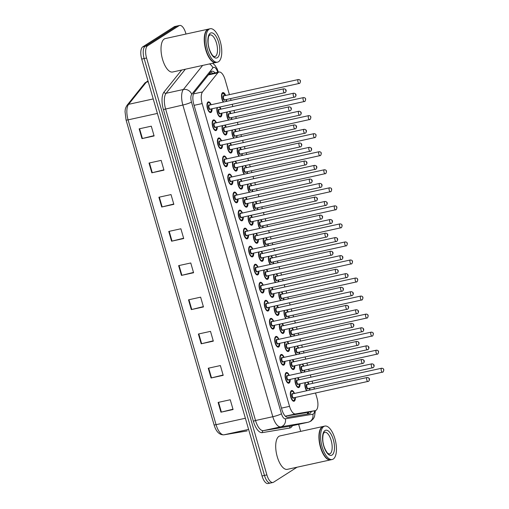 <?xml version="1.0" encoding="UTF-8"?>
<svg xmlns="http://www.w3.org/2000/svg" width="509" height="509" viewBox="0 0 509 509"><rect width="100%" height="100%" fill="white"/><g stroke="black" fill="none" stroke-linecap="round" stroke-linejoin="round"><path stroke-width="0.76" d="M290.162 379.409A5.478 2.303 -102.4 0 1 289.137 383.067A5.478 2.303 -102.4 0 1 288.807 383.207A5.478 2.303 -102.4 0 1 285.479 378.76A5.478 2.303 -102.4 0 1 286.128 372.645A5.478 2.303 -102.4 0 1 286.459 372.512A5.478 2.303 -102.4 0 1 289.277 375.394M284.951 361.365A5.478 2.303 -102.4 0 1 283.927 365.029A5.478 2.303 -102.4 0 1 283.596 365.163A5.478 2.303 -102.4 0 1 280.268 360.716A5.478 2.303 -102.4 0 1 280.917 354.608A5.478 2.303 -102.4 0 1 281.248 354.468A5.478 2.303 -102.4 0 1 284.073 357.35M279.746 343.32A5.478 2.303 -102.4 0 1 278.722 346.985A5.478 2.303 -102.4 0 1 278.391 347.119A5.478 2.303 -102.4 0 1 275.057 342.678A5.478 2.303 -102.4 0 1 275.713 336.564A5.478 2.303 -102.4 0 1 276.043 336.424A5.478 2.303 -102.4 0 1 278.862 339.306M274.536 325.276A5.478 2.303 -102.4 0 1 273.511 328.941A5.478 2.303 -102.4 0 1 273.18 329.081A5.478 2.303 -102.4 0 1 269.853 324.634A5.478 2.303 -102.4 0 1 270.502 318.519A5.478 2.303 -102.4 0 1 270.833 318.379A5.478 2.303 -102.4 0 1 273.657 321.262M269.331 307.232A5.478 2.303 -102.4 0 1 268.307 310.897A5.478 2.303 -102.4 0 1 267.976 311.037A5.478 2.303 -102.4 0 1 264.642 306.59A5.478 2.303 -102.4 0 1 265.297 300.475A5.478 2.303 -102.4 0 1 265.628 300.335A5.478 2.303 -102.4 0 1 268.447 303.224M264.12 289.188A5.478 2.303 -102.4 0 1 263.096 292.853A5.478 2.303 -102.4 0 1 262.765 292.993A5.478 2.303 -102.4 0 1 259.437 288.546A5.478 2.303 -102.4 0 1 260.086 282.431A5.478 2.303 -102.4 0 1 260.417 282.291A5.478 2.303 -102.4 0 1 263.242 285.18M258.909 271.144A5.478 2.303 -102.4 0 1 257.891 274.809A5.478 2.303 -102.4 0 1 257.56 274.949A5.478 2.303 -102.4 0 1 254.226 270.502A5.478 2.303 -102.4 0 1 254.882 264.387A5.478 2.303 -102.4 0 1 255.213 264.247A5.478 2.303 -102.4 0 1 258.031 267.136M253.705 253.107A5.478 2.303 -102.4 0 1 252.68 256.765A5.478 2.303 -102.4 0 1 252.349 256.905A5.478 2.303 -102.4 0 1 249.022 252.458A5.478 2.303 -102.4 0 1 249.671 246.343A5.478 2.303 -102.4 0 1 250.002 246.203A5.478 2.303 -102.4 0 1 252.827 249.092M248.494 235.063A5.478 2.303 -102.4 0 1 247.469 238.721A5.478 2.303 -102.4 0 1 247.139 238.861A5.478 2.303 -102.4 0 1 243.811 234.414A5.478 2.303 -102.4 0 1 244.466 228.299A5.478 2.303 -102.4 0 1 244.797 228.166A5.478 2.303 -102.4 0 1 247.616 231.048M243.289 217.019A5.478 2.303 -102.4 0 1 242.265 220.677A5.478 2.303 -102.4 0 1 241.934 220.817A5.478 2.303 -102.4 0 1 238.606 216.37A5.478 2.303 -102.4 0 1 239.255 210.255A5.478 2.303 -102.4 0 1 239.586 210.122A5.478 2.303 -102.4 0 1 242.411 213.004M238.078 198.974A5.478 2.303 -102.4 0 1 237.054 202.639A5.478 2.303 -102.4 0 1 236.723 202.773A5.478 2.303 -102.4 0 1 233.396 198.325A5.478 2.303 -102.4 0 1 234.051 192.217A5.478 2.303 -102.4 0 1 234.382 192.078A5.478 2.303 -102.4 0 1 237.2 194.96M232.874 180.93A5.478 2.303 -102.4 0 1 231.849 184.595A5.478 2.303 -102.4 0 1 231.519 184.729A5.478 2.303 -102.4 0 1 228.191 180.288A5.478 2.303 -102.4 0 1 228.84 174.173A5.478 2.303 -102.4 0 1 229.171 174.033A5.478 2.303 -102.4 0 1 231.989 176.916M227.663 162.886A5.478 2.303 -102.4 0 1 226.639 166.551A5.478 2.303 -102.4 0 1 226.308 166.691A5.478 2.303 -102.4 0 1 222.98 162.244A5.478 2.303 -102.4 0 1 223.636 156.129A5.478 2.303 -102.4 0 1 223.96 155.989A5.478 2.303 -102.4 0 1 226.785 158.878M222.458 144.842A5.478 2.303 -102.4 0 1 221.434 148.507A5.478 2.303 -102.4 0 1 221.103 148.647A5.478 2.303 -102.4 0 1 217.776 144.2A5.478 2.303 -102.4 0 1 218.425 138.085A5.478 2.303 -102.4 0 1 218.755 137.945A5.478 2.303 -102.4 0 1 221.574 140.834M217.248 126.798A5.478 2.303 -102.4 0 1 216.223 130.463A5.478 2.303 -102.4 0 1 215.892 130.603A5.478 2.303 -102.4 0 1 212.565 126.156A5.478 2.303 -102.4 0 1 213.214 120.041A5.478 2.303 -102.4 0 1 213.545 119.901A5.478 2.303 -102.4 0 1 216.37 122.79M212.043 108.754A5.478 2.303 -102.4 0 1 211.019 112.419A5.478 2.303 -102.4 0 1 210.688 112.559A5.478 2.303 -102.4 0 1 207.354 108.112A5.478 2.303 -102.4 0 1 208.009 101.997A5.478 2.303 -102.4 0 1 208.34 101.857A5.478 2.303 -102.4 0 1 211.159 104.746M295.366 397.453A5.478 2.303 -102.4 0 1 294.342 401.111A5.478 2.303 -102.4 0 1 294.011 401.251A5.478 2.303 -102.4 0 1 290.684 396.804A5.478 2.303 -102.4 0 1 291.333 390.689A5.478 2.303 -102.4 0 1 291.663 390.556A5.478 2.303 -102.4 0 1 294.488 393.438M294.819 365.748A5.478 2.303 -102.4 0 1 293.795 369.407A5.478 2.303 -102.4 0 1 293.464 369.547A5.478 2.303 -102.4 0 1 290.537 366.391A5.478 2.303 -102.4 0 1 289.99 360.257M289.615 347.704A5.478 2.303 -102.4 0 1 288.59 351.369A5.478 2.303 -102.4 0 1 288.259 351.503A5.478 2.303 -102.4 0 1 285.333 348.347A5.478 2.303 -102.4 0 1 284.779 342.213M284.404 329.66A5.478 2.303 -102.4 0 1 283.379 333.325A5.478 2.303 -102.4 0 1 283.049 333.459A5.478 2.303 -102.4 0 1 280.122 330.303A5.478 2.303 -102.4 0 1 279.575 324.169M279.199 311.616A5.478 2.303 -102.4 0 1 278.175 315.281A5.478 2.303 -102.4 0 1 277.844 315.421A5.478 2.303 -102.4 0 1 274.911 312.259A5.478 2.303 -102.4 0 1 274.364 306.132M273.988 293.572A5.478 2.303 -102.4 0 1 272.964 297.237A5.478 2.303 -102.4 0 1 272.633 297.377A5.478 2.303 -102.4 0 1 269.706 294.215A5.478 2.303 -102.4 0 1 269.159 288.088M268.784 275.528A5.478 2.303 -102.4 0 1 267.759 279.193A5.478 2.303 -102.4 0 1 267.429 279.333A5.478 2.303 -102.4 0 1 264.495 276.171A5.478 2.303 -102.4 0 1 263.948 270.044M263.573 257.484A5.478 2.303 -102.4 0 1 262.549 261.149A5.478 2.303 -102.4 0 1 262.218 261.289A5.478 2.303 -102.4 0 1 259.291 258.127A5.478 2.303 -102.4 0 1 258.744 252M258.362 239.446A5.478 2.303 -102.4 0 1 257.344 243.105A5.478 2.303 -102.4 0 1 257.013 243.245A5.478 2.303 -102.4 0 1 254.08 240.083A5.478 2.303 -102.4 0 1 253.533 233.955M253.158 221.402A5.478 2.303 -102.4 0 1 252.133 225.061A5.478 2.303 -102.4 0 1 251.802 225.201A5.478 2.303 -102.4 0 1 248.876 222.045A5.478 2.303 -102.4 0 1 248.328 215.911M247.947 203.358A5.478 2.303 -102.4 0 1 246.922 207.023A5.478 2.303 -102.4 0 1 246.591 207.157A5.478 2.303 -102.4 0 1 243.665 204.001A5.478 2.303 -102.4 0 1 243.117 197.867M242.742 185.314A5.478 2.303 -102.4 0 1 241.718 188.979A5.478 2.303 -102.4 0 1 241.387 189.113A5.478 2.303 -102.4 0 1 238.46 185.957A5.478 2.303 -102.4 0 1 237.913 179.823M237.531 167.27A5.478 2.303 -102.4 0 1 236.507 170.935A5.478 2.303 -102.4 0 1 236.176 171.075A5.478 2.303 -102.4 0 1 233.249 167.913A5.478 2.303 -102.4 0 1 232.702 161.779M232.327 149.226A5.478 2.303 -102.4 0 1 231.302 152.891A5.478 2.303 -102.4 0 1 230.971 153.031A5.478 2.303 -102.4 0 1 228.045 149.869A5.478 2.303 -102.4 0 1 227.491 143.742M227.116 131.182A5.478 2.303 -102.4 0 1 226.091 134.847A5.478 2.303 -102.4 0 1 225.761 134.987A5.478 2.303 -102.4 0 1 222.834 131.825A5.478 2.303 -102.4 0 1 222.287 125.698M221.911 113.138A5.478 2.303 -102.4 0 1 220.887 116.803A5.478 2.303 -102.4 0 1 220.556 116.943A5.478 2.303 -102.4 0 1 217.629 113.781A5.478 2.303 -102.4 0 1 217.076 107.653M300.03 383.792A5.478 2.303 -102.4 0 1 299.006 387.451A5.478 2.303 -102.4 0 1 298.675 387.591A5.478 2.303 -102.4 0 1 295.748 384.435A5.478 2.303 -102.4 0 1 295.195 378.302M301.411 372.734A5.478 2.303 -102.4 0 1 299.858 364.641M296.206 354.69A5.478 2.303 -102.4 0 1 294.647 346.597M290.995 336.646A5.478 2.303 -102.4 0 1 289.443 328.553M285.791 318.602A5.478 2.303 -102.4 0 1 284.232 310.509M280.58 300.558A5.478 2.303 -102.4 0 1 279.027 292.471M275.375 282.514A5.478 2.303 -102.4 0 1 273.817 274.427M270.164 264.476A5.478 2.303 -102.4 0 1 268.612 256.383M264.954 246.432A5.478 2.303 -102.4 0 1 263.401 238.339M259.749 228.388A5.478 2.303 -102.4 0 1 258.197 220.295M254.538 210.344A5.478 2.303 -102.4 0 1 252.986 202.251M249.334 192.3A5.478 2.303 -102.4 0 1 247.781 184.207M244.123 174.256A5.478 2.303 -102.4 0 1 242.57 166.163M238.918 156.212A5.478 2.303 -102.4 0 1 237.366 148.119M233.707 138.168A5.478 2.303 -102.4 0 1 232.155 130.081M228.503 120.13A5.478 2.303 -102.4 0 1 226.944 112.037M223.292 102.086A5.478 2.303 -102.4 0 1 221.536 96.755A5.478 2.303 -102.4 0 1 222.535 92.721A5.478 2.303 -102.4 0 1 222.866 92.581A5.478 2.303 -102.4 0 1 225.691 95.469M306.622 390.778A5.478 2.303 -102.4 0 1 305.063 382.685M285.326 416.19L304.999 412.882M229.413 94.655L225.073 79.614A10.269 4.326 77.6 0 0 219.035 72.036A10.269 4.326 77.6 0 0 217.788 72.87L202.537 91.925A10.269 4.326 77.6 0 0 202.149 103.569L289.538 406.354A10.269 4.326 77.6 0 0 295.487 413.951L315.281 410.629A10.269 4.326 77.6 0 0 315.37 410.61A10.269 4.326 77.6 0 0 315.987 410.349A10.269 4.326 77.6 0 0 317.005 398.133L315.535 393.024M314.39 389.073L313.881 387.298M312.736 383.347L312.1 381.139M310.961 377.188L310.325 374.987M309.186 371.029L308.67 369.254M307.531 365.303L306.895 363.102M305.75 359.144L305.12 356.943M303.975 352.985L303.466 351.216M302.321 347.259L301.684 345.057M300.545 341.1L299.909 338.899M298.77 334.941L298.255 333.172M297.116 329.215L296.48 327.013M295.335 323.056L294.698 320.855M293.559 316.897L293.05 315.128M291.905 311.171L291.269 308.969M290.13 305.012L289.494 302.81M288.355 298.853L287.839 297.084M286.701 293.127L286.064 290.925M284.919 286.968L284.283 284.766M283.144 280.815L282.635 279.04M281.49 275.083L280.853 272.881M279.715 268.93L279.078 266.722M277.933 262.771L277.424 260.996M276.285 257.039L275.649 254.837M274.504 250.886L273.867 248.678M272.729 244.727L272.213 242.952M271.074 239.001L270.438 236.793M269.299 232.842L268.663 230.641M267.518 226.683L267.009 224.908M265.87 220.957L265.234 218.749M264.088 214.798L263.452 212.597M262.313 208.639L261.798 206.864M260.659 202.913L260.023 200.711M258.884 196.754L258.248 194.553M257.102 190.595L256.593 188.826M255.448 184.869L254.818 182.667M253.673 178.71L253.037 176.508M251.898 172.551L251.382 170.782M250.243 166.825L249.607 164.623M248.468 160.666L247.832 158.464M246.687 154.507L246.178 152.738M245.033 148.781L244.396 146.579M243.257 142.622L242.621 140.42M241.482 136.469L240.967 134.694M239.828 130.737L239.192 128.535M238.053 124.578L237.417 122.376M236.271 118.425L235.762 116.65M234.617 112.693L233.981 110.491M232.842 106.54L232.206 104.332M231.067 100.381L230.552 98.606M292.732 359.659A5.478 2.303 -102.4 0 1 293.941 361.734M287.528 341.615A5.478 2.303 -102.4 0 1 288.73 343.69M282.317 323.571A5.478 2.303 -102.4 0 1 283.526 325.645M277.112 305.527A5.478 2.303 -102.4 0 1 278.315 307.608M271.901 287.483A5.478 2.303 -102.4 0 1 273.11 289.564M266.697 269.439A5.478 2.303 -102.4 0 1 267.899 271.52M261.486 251.395A5.478 2.303 -102.4 0 1 262.695 253.476M256.281 233.351A5.478 2.303 -102.4 0 1 257.484 235.432M251.071 215.307A5.478 2.303 -102.4 0 1 252.279 217.388M245.866 197.269A5.478 2.303 -102.4 0 1 247.069 199.343M240.655 179.225A5.478 2.303 -102.4 0 1 241.864 181.299M235.451 161.181A5.478 2.303 -102.4 0 1 236.653 163.255M230.24 143.137A5.478 2.303 -102.4 0 1 231.442 145.218M225.029 125.093A5.478 2.303 -102.4 0 1 226.238 127.174M219.824 107.049A5.478 2.303 -102.4 0 1 221.027 109.13M297.943 377.697A5.478 2.303 -102.4 0 1 299.146 379.778M302.601 364.037A5.478 2.303 -102.4 0 1 303.809 366.117M304.687 370.132A5.478 2.303 -102.4 0 1 304.579 372.041M297.396 345.999A5.478 2.303 -102.4 0 1 298.598 348.073M299.483 352.088A5.478 2.303 -102.4 0 1 299.368 353.997M292.185 327.955A5.478 2.303 -102.4 0 1 293.394 330.029M294.272 334.044A5.478 2.303 -102.4 0 1 294.164 335.953M286.981 309.911A5.478 2.303 -102.4 0 1 288.183 311.985M289.067 316A5.478 2.303 -102.4 0 1 288.953 317.909M281.77 291.867A5.478 2.303 -102.4 0 1 282.979 293.947M283.857 297.956A5.478 2.303 -102.4 0 1 283.748 299.865M276.565 273.823A5.478 2.303 -102.4 0 1 277.768 275.903M278.652 279.912A5.478 2.303 -102.4 0 1 278.538 281.821M271.354 255.779A5.478 2.303 -102.4 0 1 272.563 257.859M273.441 261.868A5.478 2.303 -102.4 0 1 273.333 263.777M266.15 237.735A5.478 2.303 -102.4 0 1 267.352 239.815M268.23 243.824A5.478 2.303 -102.4 0 1 268.122 245.739M260.939 219.691A5.478 2.303 -102.4 0 1 262.148 221.771M263.026 225.786A5.478 2.303 -102.4 0 1 262.918 227.695M255.734 201.647A5.478 2.303 -102.4 0 1 256.937 203.727M257.815 207.742A5.478 2.303 -102.4 0 1 257.707 209.651M250.523 183.609A5.478 2.303 -102.4 0 1 251.732 185.683M252.61 189.698A5.478 2.303 -102.4 0 1 252.502 191.607M245.319 165.565A5.478 2.303 -102.4 0 1 246.521 167.639M247.399 171.654A5.478 2.303 -102.4 0 1 247.291 173.563M240.108 147.521A5.478 2.303 -102.4 0 1 241.311 149.595M242.195 153.61A5.478 2.303 -102.4 0 1 242.08 155.519M234.903 129.477A5.478 2.303 -102.4 0 1 236.106 131.557M236.984 135.566A5.478 2.303 -102.4 0 1 236.876 137.475M229.693 111.433A5.478 2.303 -102.4 0 1 230.895 113.513M231.78 117.522A5.478 2.303 -102.4 0 1 231.665 119.43M226.569 99.478A5.478 2.303 -102.4 0 1 226.46 101.386M307.811 382.081A5.478 2.303 -102.4 0 1 309.014 384.161M309.898 388.176A5.478 2.303 -102.4 0 1 309.784 390.085M297.046 467.217L273.549 482.227A10.269 4.326 -102.4 0 1 272.926 482.487A10.269 4.326 -102.4 0 1 266.888 474.903L146.56 58.02A10.269 4.326 -102.4 0 1 147.578 45.797L179.041 25.711L176.617 26.239A10.269 4.326 -102.4 0 1 177.234 25.984A10.269 4.326 -102.4 0 0 176.617 26.239L145.154 46.332L176.617 26.239L174.186 26.773A10.269 4.326 -102.4 0 1 174.81 26.513L179.664 25.45A10.269 4.326 -102.4 0 1 185.696 33.028L185.989 34.039M146.56 58.02L144.136 58.554A10.269 4.326 -102.4 0 1 145.154 46.332A10.269 4.326 -102.4 0 0 144.136 58.554L264.464 475.438L144.136 58.554L141.712 59.082A10.269 4.326 -102.4 0 1 142.724 46.866L174.186 26.773M271.119 482.761A10.269 4.326 -102.4 0 1 270.502 483.016A10.269 4.326 -102.4 0 1 264.464 475.438A10.269 4.326 -102.4 0 0 270.502 483.016L268.071 483.55A10.269 4.326 -102.4 0 1 262.04 475.972L141.712 59.082M158.897 197.237L171.024 194.578L173.849 204.344L161.716 207.01L158.897 197.237M149.022 163.039L161.156 160.38L163.974 170.152L151.847 172.812L149.022 163.039M139.154 128.841L151.288 126.181L154.106 135.954L141.973 138.613L139.154 128.841M188.508 299.833L200.635 297.167L203.46 306.94L191.327 309.599L188.508 299.833M198.376 334.025L210.51 331.365L213.328 341.138L201.195 343.798L198.376 334.025M208.251 368.223L220.378 365.564L223.197 375.337L211.07 377.996L208.251 368.223M218.119 402.422L230.253 399.762L233.071 409.535L220.938 412.195L218.119 402.422M168.765 231.436L180.899 228.776L183.717 238.543L171.584 241.209L168.765 231.436M178.634 265.634L190.767 262.975L193.585 272.741L181.458 275.401L178.634 265.634M193.496 272.417L181.891 275.299A2.736 0.382 163.9 0 1 181.458 275.401M183.622 238.225L172.023 241.101A2.736 0.382 163.9 0 1 171.584 241.209M232.976 409.211L221.377 412.093A2.736 0.382 163.9 0 1 220.938 412.195M223.107 375.012L211.509 377.894A2.736 0.382 163.9 0 1 211.07 377.996M213.233 340.814L201.634 343.696A2.736 0.382 163.9 0 1 201.195 343.798M203.365 306.615L191.766 309.497A2.736 0.382 163.9 0 1 191.327 309.599M154.011 135.629L142.412 138.512A2.736 0.382 163.9 0 1 141.973 138.613M163.885 169.828L152.28 172.71A2.736 0.382 163.9 0 1 151.847 172.812M173.754 204.026L162.155 206.908A2.736 0.382 163.9 0 1 161.716 207.01M215.065 72.908A10.269 4.326 77.6 0 0 211.897 71.222A10.269 4.326 77.6 0 0 210.65 72.055L194.177 92.644A10.269 4.326 77.6 0 0 193.783 104.288L281.941 409.726A10.269 4.326 77.6 0 0 287.89 417.323L309.268 413.734A10.269 4.326 77.6 0 0 309.357 413.715A10.269 4.326 77.6 0 0 309.981 413.454A10.269 4.326 77.6 0 0 311.343 411.495M308.912 412.029A10.269 4.326 -102.4 0 1 307.551 413.989A10.269 4.326 -102.4 0 1 307.481 414.033M298.643 424.334L300.679 431.384M179.041 25.711A10.269 4.326 -102.4 0 1 179.664 25.45M210.777 71.915A10.269 4.326 -102.4 0 1 212.641 73.436M330.672 459.843A17.115 7.209 -102.4 0 1 330.519 459.881A17.115 7.209 -102.4 0 1 320.116 445.986A17.115 7.209 -102.4 0 1 322.152 426.879A17.115 7.209 -102.4 0 1 323.19 426.447A17.115 7.209 -102.4 0 1 323.342 426.415M330.519 459.881L287.305 469.355A17.115 7.209 -102.4 0 1 276.902 455.46A17.115 7.209 -102.4 0 1 278.938 436.353A17.115 7.209 -102.4 0 1 279.969 435.92L323.19 426.447M332.186 459.512L330.825 459.812A17.115 7.209 -102.4 0 1 327.141 458.622A17.115 7.209 -102.4 0 1 320.116 444.637A17.115 7.209 -102.4 0 1 320.645 429.004A17.115 7.209 -102.4 0 1 322.458 426.809A17.115 7.209 -102.4 0 1 323.489 426.377L324.857 426.078A17.115 7.209 -102.4 0 1 335.259 439.973A17.115 7.209 -102.4 0 1 333.223 459.08A17.115 7.209 -102.4 0 1 332.186 459.512A17.115 7.209 -102.4 0 1 321.783 445.617A17.115 7.209 -102.4 0 1 323.819 426.51A17.115 7.209 -102.4 0 1 324.857 426.078M327.064 458.558A16.943 7.132 -102.4 0 1 326.988 458.494A16.943 7.132 -102.4 0 1 320.04 444.656A16.943 7.132 -102.4 0 1 320.555 429.176A16.943 7.132 -102.4 0 1 320.6 429.093M215.981 62.499A17.115 7.209 -102.4 0 1 215.835 62.537A17.115 7.209 -102.4 0 1 205.432 48.641A17.115 7.209 -102.4 0 1 207.468 29.535A17.115 7.209 -102.4 0 1 208.499 29.102A17.115 7.209 -102.4 0 1 208.652 29.07M215.835 62.537L172.615 72.011A17.115 7.209 -102.4 0 1 162.212 58.115A17.115 7.209 -102.4 0 1 164.248 39.008A17.115 7.209 -102.4 0 1 165.285 38.576L208.499 29.102M217.502 62.168L216.134 62.467A17.115 7.209 -102.4 0 1 212.45 61.277A17.115 7.209 -102.4 0 1 205.432 47.292A17.115 7.209 -102.4 0 1 205.954 31.66A17.115 7.209 -102.4 0 1 207.767 29.465A17.115 7.209 -102.4 0 1 208.805 29.032L210.166 28.733A17.115 7.209 -102.4 0 1 220.569 42.629A17.115 7.209 -102.4 0 1 218.533 61.735A17.115 7.209 -102.4 0 1 217.502 62.168A17.115 7.209 -102.4 0 1 207.099 48.272A17.115 7.209 -102.4 0 1 209.135 29.166A17.115 7.209 -102.4 0 1 210.166 28.733M212.374 61.214A16.943 7.132 -102.4 0 1 212.298 61.15A16.943 7.132 -102.4 0 1 205.35 47.312A16.943 7.132 -102.4 0 1 205.871 31.832A16.943 7.132 -102.4 0 1 205.91 31.749M304.815 412.926L315.281 410.629M209.912 72.978A10.269 8.818 38.7 0 1 210.567 73.894M307.64 412.309A10.269 9.315 80.5 0 1 307.207 414.078M285.314 416.177L295.487 413.951M281.477 408.123L289.538 406.354M194.082 105.338L202.149 103.569M193.484 93.91L202.537 91.925M208.346 74.938L217.788 72.87M126.086 119.908A3.423 0.477 -16.1 0 0 126.067 119.99A3.423 0.477 -16.1 0 0 128.077 119.857L216.064 424.678A13.692 5.764 77.6 0 0 223.992 434.807L246.967 430.958A13.692 5.764 77.6 0 0 247.081 430.932A13.692 5.764 77.6 0 0 247.202 430.907M248.602 429.411L223.992 434.807A3.423 3.105 80.5 0 1 223.852 434.839L246.827 430.983A3.423 3.105 80.5 0 0 246.967 430.958L246.827 430.983A3.423 3.105 80.5 0 1 246.687 431.002M245.376 418.252L216.064 424.678A3.423 0.477 163.9 0 1 214.054 424.811L126.067 119.99L125.042 111.643C125.309 110.071 124.794 108.99 127.078 105.255A3.423 2.939 38.7 0 1 128.605 104.326A13.692 5.764 77.6 0 0 128.077 119.857L157.396 113.424M127.078 105.255L144.779 83.139A3.423 2.939 38.7 0 1 146.306 82.21L128.605 104.326L153.209 98.931M144.779 83.139L147.96 81.096A13.692 5.764 77.6 0 0 146.306 82.21L148.259 81.784M262.04 475.972L266.888 474.903M142.724 46.866L147.578 45.797M179.073 265.539L181.891 275.299M188.947 299.731L191.766 309.497M198.815 333.929L201.634 343.696M208.69 368.128L211.509 377.894M218.558 402.326L221.377 412.093M169.204 231.341L172.023 241.101M159.336 197.142L162.155 206.908M149.461 162.944L152.28 172.71M139.593 128.745L142.412 138.512M217.725 72.323A6.846 2.882 77.6 0 0 213.303 67.487A6.846 2.882 77.6 0 0 212.883 67.869L191.734 94.299A6.846 2.882 77.6 0 0 191.473 102.061L281.439 413.747A6.846 2.882 77.6 0 0 285.403 418.812L312.85 414.205A6.846 2.882 77.6 0 0 313.321 414.021A6.846 2.882 77.6 0 0 314.594 410.782M209.492 63.924A6.846 5.879 38.7 0 1 212.883 67.869M292.408 425.702A15.404 6.483 -102.4 0 1 290.804 427.617A15.404 6.483 -102.4 0 1 289.742 428.037L262.294 432.637A15.404 6.483 -102.4 0 1 253.367 421.242L163.408 109.556A15.404 6.483 -102.4 0 1 163.993 92.091L181.649 70.032M315.383 410.61L314.505 416.642L313.385 418.761L310.942 421.121L308.314 422.216A13.692 5.764 -102.4 0 1 308.193 422.235L280.745 426.841L263.458 430.633L290.906 426.027A13.692 5.764 77.6 0 0 291.027 426.008A13.692 5.764 77.6 0 0 291.142 425.976M285.403 418.812A6.846 6.21 80.5 0 1 280.745 426.841A13.692 5.764 -102.4 0 1 272.811 416.712L255.524 420.504A13.692 5.764 77.6 0 0 263.458 430.633A1.712 1.552 -99.5 0 0 262.294 432.637M312.85 414.205A6.846 6.21 80.5 0 1 308.193 422.235L290.906 426.027A1.712 1.552 -99.5 0 0 289.742 428.037M281.439 413.747A6.846 0.948 163.9 0 1 272.811 416.712L182.852 105.026A13.692 5.764 -102.4 0 1 183.374 89.495L166.087 93.287A13.692 5.764 77.6 0 0 165.565 108.818L255.524 420.504L253.367 421.242M191.734 94.299A6.846 5.879 38.7 0 0 183.374 89.495L202.633 65.432M185.346 69.224L166.087 93.287A1.712 1.47 -141.3 0 1 163.993 92.091M191.473 102.061A6.846 0.948 163.9 0 1 182.852 105.026L163.408 109.556M218.361 72.183L218.253 71.801A6.846 0.948 163.9 0 1 217.852 72.297M305.604 382.564A4.791 2.017 77.6 0 0 307.054 390.683M308.314 388.52A2.399 1.012 -102.4 0 1 308.028 388.908A2.399 1.012 -102.4 0 1 306.475 387.196A2.399 1.012 -102.4 0 1 306.711 384.346A2.399 1.012 -102.4 0 1 307.436 384.505M307.366 384.549A2.055 0.865 77.6 0 0 307.232 384.549A2.055 0.865 77.6 0 0 307.105 384.607A2.055 0.865 77.6 0 0 306.863 386.897A2.055 0.865 77.6 0 0 308.11 388.564A2.055 0.865 77.6 0 0 308.238 388.513M382.66 372.187A2.055 0.865 -102.4 0 1 382.533 372.244A2.055 0.865 -102.4 0 1 381.286 370.577A2.055 0.865 -102.4 0 1 381.534 368.281A2.055 0.865 -102.4 0 1 381.655 368.23A2.055 0.865 -102.4 0 1 381.884 368.249M383.519 369.579L383.703 370.228L383.519 369.579M309.351 390.18A4.791 2.017 77.6 0 0 309.587 388.24M308.708 384.231A4.791 2.017 77.6 0 0 307.271 382.202M295.735 378.187A4.791 2.017 77.6 0 0 295.914 384.015A4.791 2.017 77.6 0 0 298.815 386.802A4.791 2.017 77.6 0 0 299.718 383.856M298.84 379.848A4.791 2.017 77.6 0 0 297.402 377.818M298.446 384.136A2.399 1.012 -102.4 0 1 298.159 384.524A2.399 1.012 -102.4 0 1 296.607 382.813A2.399 1.012 -102.4 0 1 296.842 379.962A2.399 1.012 -102.4 0 1 297.568 380.128M297.498 380.166A2.055 0.865 77.6 0 0 297.364 380.172A2.055 0.865 77.6 0 0 297.237 380.223A2.055 0.865 77.6 0 0 296.995 382.514A2.055 0.865 77.6 0 0 298.242 384.18A2.055 0.865 77.6 0 0 298.369 384.13M372.792 367.81A2.055 0.865 -102.4 0 1 372.664 367.861A2.055 0.865 -102.4 0 1 371.417 366.194A2.055 0.865 -102.4 0 1 371.665 363.897A2.055 0.865 -102.4 0 1 371.786 363.846A2.055 0.865 -102.4 0 1 372.015 363.865M373.835 365.844L373.651 365.195L373.835 365.844M298.605 387.196A5.135 2.163 -102.4 0 1 298.299 387.324A5.135 2.163 -102.4 0 1 297.339 387.075M290.671 391.58A5.135 2.163 -102.4 0 1 291.129 391.084A5.135 2.163 -102.4 0 1 291.434 390.957L292.929 391.51L294.215 393.495M294.183 393.508A4.791 2.017 77.6 0 0 291.523 391.345A4.791 2.017 77.6 0 0 291.046 397.045A4.791 2.017 77.6 0 0 294.157 400.462A4.791 2.017 77.6 0 0 295.061 397.516M293.788 397.796A2.399 1.012 -102.4 0 1 293.496 398.184A2.399 1.012 -102.4 0 1 291.943 396.473A2.399 1.012 -102.4 0 1 292.179 393.622A2.399 1.012 -102.4 0 1 292.91 393.788M292.84 393.826A2.055 0.865 77.6 0 0 292.7 393.832A2.055 0.865 77.6 0 0 292.58 393.883A2.055 0.865 77.6 0 0 292.331 396.174A2.055 0.865 77.6 0 0 293.585 397.841A2.055 0.865 77.6 0 0 293.706 397.79M368.128 381.464A2.055 0.865 -102.4 0 1 368.007 381.521A2.055 0.865 -102.4 0 1 366.76 379.854A2.055 0.865 -102.4 0 1 367.002 377.557A2.055 0.865 -102.4 0 1 367.123 377.506A2.055 0.865 -102.4 0 1 367.358 377.525M369.178 379.504L368.987 378.855L369.178 379.504M293.947 400.857A5.135 2.163 -102.4 0 1 293.636 400.984A5.135 2.163 -102.4 0 1 292.681 400.736M300.399 364.527A4.791 2.017 77.6 0 0 301.85 372.639M303.109 370.476A2.399 1.012 -102.4 0 1 302.817 370.864A2.399 1.012 -102.4 0 1 301.264 369.152A2.399 1.012 -102.4 0 1 301.5 366.302A2.399 1.012 -102.4 0 1 302.231 366.467M302.161 366.505A2.055 0.865 77.6 0 0 302.022 366.512A2.055 0.865 77.6 0 0 301.901 366.563A2.055 0.865 77.6 0 0 301.659 368.853A2.055 0.865 77.6 0 0 302.906 370.52A2.055 0.865 77.6 0 0 303.027 370.469M377.449 354.149A2.055 0.865 -102.4 0 1 377.328 354.2A2.055 0.865 -102.4 0 1 376.081 352.533A2.055 0.865 -102.4 0 1 376.323 350.237A2.055 0.865 -102.4 0 1 376.45 350.186A2.055 0.865 -102.4 0 1 376.679 350.205M378.308 351.534L378.499 352.183L378.308 351.534M304.147 372.136A4.791 2.017 77.6 0 0 304.382 370.196M303.504 366.187A4.791 2.017 77.6 0 0 302.066 364.158M295.188 346.483A4.791 2.017 77.6 0 0 296.639 354.595M297.899 352.432A2.399 1.012 -102.4 0 1 297.612 352.82A2.399 1.012 -102.4 0 1 296.06 351.108A2.399 1.012 -102.4 0 1 296.295 348.258A2.399 1.012 -102.4 0 1 297.021 348.423M296.951 348.461A2.055 0.865 77.6 0 0 296.817 348.468A2.055 0.865 77.6 0 0 296.69 348.519A2.055 0.865 77.6 0 0 296.448 350.809A2.055 0.865 77.6 0 0 297.695 352.476A2.055 0.865 77.6 0 0 297.822 352.425M372.244 336.105A2.055 0.865 -102.4 0 1 372.117 336.156A2.055 0.865 -102.4 0 1 370.87 334.489A2.055 0.865 -102.4 0 1 371.112 332.192A2.055 0.865 -102.4 0 1 371.239 332.142A2.055 0.865 -102.4 0 1 371.468 332.161M373.103 333.49L373.288 334.139L373.103 333.49M298.936 354.092A4.791 2.017 77.6 0 0 299.171 352.152M298.293 348.143A4.791 2.017 77.6 0 0 296.855 346.114M289.984 328.439A4.791 2.017 77.6 0 0 291.434 336.551M292.694 334.388A2.399 1.012 -102.4 0 1 292.401 334.776A2.399 1.012 -102.4 0 1 290.849 333.064A2.399 1.012 -102.4 0 1 291.084 330.214A2.399 1.012 -102.4 0 1 291.81 330.379M291.74 330.417A2.055 0.865 77.6 0 0 291.606 330.424A2.055 0.865 77.6 0 0 291.485 330.475A2.055 0.865 77.6 0 0 291.237 332.765A2.055 0.865 77.6 0 0 292.49 334.432A2.055 0.865 77.6 0 0 292.611 334.381M367.034 318.061A2.055 0.865 -102.4 0 1 366.913 318.112A2.055 0.865 -102.4 0 1 365.666 316.445A2.055 0.865 -102.4 0 1 365.907 314.148A2.055 0.865 -102.4 0 1 366.028 314.098A2.055 0.865 -102.4 0 1 366.264 314.117M367.892 315.446L368.083 316.102L367.892 315.446M293.725 336.048A4.791 2.017 77.6 0 0 293.967 334.114M293.089 330.099A4.791 2.017 77.6 0 0 291.651 328.07M284.773 310.395A4.791 2.017 77.6 0 0 286.223 318.507M287.483 316.35A2.399 1.012 -102.4 0 1 287.197 316.732A2.399 1.012 -102.4 0 1 285.644 315.026A2.399 1.012 -102.4 0 1 285.88 312.17A2.399 1.012 -102.4 0 1 286.605 312.335M286.535 312.373A2.055 0.865 77.6 0 0 286.402 312.38A2.055 0.865 77.6 0 0 286.274 312.431A2.055 0.865 77.6 0 0 286.033 314.721A2.055 0.865 77.6 0 0 287.28 316.394A2.055 0.865 77.6 0 0 287.407 316.337M361.829 300.017A2.055 0.865 -102.4 0 1 361.702 300.068A2.055 0.865 -102.4 0 1 360.455 298.401A2.055 0.865 -102.4 0 1 360.696 296.111A2.055 0.865 -102.4 0 1 360.824 296.053A2.055 0.865 -102.4 0 1 361.053 296.073M362.688 297.402L362.872 298.058L362.688 297.402M288.52 318.004A4.791 2.017 77.6 0 0 288.756 316.07M287.878 312.055A4.791 2.017 77.6 0 0 286.44 310.026M290.531 360.143A4.791 2.017 77.6 0 0 290.703 365.977A4.791 2.017 77.6 0 0 293.61 368.758A4.791 2.017 77.6 0 0 294.514 365.812M293.636 361.804A4.791 2.017 77.6 0 0 292.198 359.774M293.241 366.092A2.399 1.012 -102.4 0 1 292.949 366.48A2.399 1.012 -102.4 0 1 291.396 364.768A2.399 1.012 -102.4 0 1 291.632 361.918A2.399 1.012 -102.4 0 1 292.357 362.084M292.287 362.122A2.055 0.865 77.6 0 0 292.153 362.128A2.055 0.865 77.6 0 0 292.032 362.179A2.055 0.865 77.6 0 0 291.784 364.469A2.055 0.865 77.6 0 0 293.038 366.136A2.055 0.865 77.6 0 0 293.159 366.086M367.581 349.766A2.055 0.865 -102.4 0 1 367.46 349.817A2.055 0.865 -102.4 0 1 366.213 348.15A2.055 0.865 -102.4 0 1 366.455 345.853A2.055 0.865 -102.4 0 1 366.575 345.802A2.055 0.865 -102.4 0 1 366.811 345.821M368.631 347.8L368.44 347.151L368.631 347.8M293.4 369.152A5.135 2.163 -102.4 0 1 293.089 369.279A5.135 2.163 -102.4 0 1 292.134 369.031M285.32 342.099A4.791 2.017 77.6 0 0 285.498 347.933A4.791 2.017 77.6 0 0 288.399 350.714A4.791 2.017 77.6 0 0 289.303 347.768M288.425 343.76A4.791 2.017 77.6 0 0 286.987 341.73M288.03 348.048A2.399 1.012 -102.4 0 1 287.744 348.436A2.399 1.012 -102.4 0 1 286.192 346.724A2.399 1.012 -102.4 0 1 286.427 343.874A2.399 1.012 -102.4 0 1 287.152 344.039M287.082 344.078A2.055 0.865 77.6 0 0 286.949 344.084A2.055 0.865 77.6 0 0 286.822 344.135A2.055 0.865 77.6 0 0 286.58 346.425A2.055 0.865 77.6 0 0 287.827 348.092A2.055 0.865 77.6 0 0 287.954 348.041M362.376 331.722A2.055 0.865 -102.4 0 1 362.249 331.773A2.055 0.865 -102.4 0 1 361.002 330.106A2.055 0.865 -102.4 0 1 361.244 327.809A2.055 0.865 -102.4 0 1 361.371 327.758A2.055 0.865 -102.4 0 1 361.6 327.777M363.42 329.762L363.235 329.107L363.42 329.762M288.189 351.108A5.135 2.163 -102.4 0 1 287.884 351.235A5.135 2.163 -102.4 0 1 286.923 350.987M280.109 324.055A4.791 2.017 77.6 0 0 280.287 329.889A4.791 2.017 77.6 0 0 283.195 332.67A4.791 2.017 77.6 0 0 284.098 329.73M283.22 325.715A4.791 2.017 77.6 0 0 281.782 323.686M282.826 330.004A2.399 1.012 -102.4 0 1 282.533 330.392A2.399 1.012 -102.4 0 1 280.981 328.687A2.399 1.012 -102.4 0 1 281.216 325.83A2.399 1.012 -102.4 0 1 281.941 325.995M281.871 326.034A2.055 0.865 77.6 0 0 281.738 326.04A2.055 0.865 77.6 0 0 281.617 326.091A2.055 0.865 77.6 0 0 281.369 328.381A2.055 0.865 77.6 0 0 282.622 330.055A2.055 0.865 77.6 0 0 282.743 329.997M357.165 313.678A2.055 0.865 -102.4 0 1 357.044 313.729A2.055 0.865 -102.4 0 1 355.791 312.062A2.055 0.865 -102.4 0 1 356.039 309.771A2.055 0.865 -102.4 0 1 356.16 309.714A2.055 0.865 -102.4 0 1 356.389 309.733M358.215 311.718L358.024 311.063L358.215 311.718M282.985 333.064A5.135 2.163 -102.4 0 1 282.673 333.191A5.135 2.163 -102.4 0 1 281.719 332.95M324.615 432.224A11.16 4.702 -102.4 0 1 331.397 441.29A11.16 4.702 -102.4 0 1 330.074 453.748A11.16 4.702 -102.4 0 1 329.399 454.028L328.14 453.532C327.236 453.449 323.94 447.805 323.361 443.816C322.254 439.954 322.935 433.611 323.679 433.216L324.615 432.224M324.984 430.55A12.871 5.421 -102.4 0 1 333.331 439.725A12.871 5.421 -102.4 0 1 332.059 455.046A12.871 5.421 -102.4 0 1 323.711 445.865A12.871 5.421 -102.4 0 1 324.984 430.55M209.924 34.879A11.16 4.702 -102.4 0 1 216.713 43.946A11.16 4.702 -102.4 0 1 215.383 56.404A11.16 4.702 -102.4 0 1 214.709 56.684L213.449 56.187C212.546 56.105 209.25 50.461 208.671 46.472C207.57 42.61 208.245 36.266 208.989 35.872L209.924 34.879M210.3 33.206A12.871 5.421 -102.4 0 1 218.647 42.381A12.871 5.421 -102.4 0 1 217.368 57.702A12.871 5.421 -102.4 0 1 209.027 48.52A12.871 5.421 -102.4 0 1 210.3 33.206M279.562 292.351A4.791 2.017 77.6 0 0 281.013 300.463M282.279 298.306A2.399 1.012 -102.4 0 1 281.986 298.688A2.399 1.012 -102.4 0 1 280.434 296.982A2.399 1.012 -102.4 0 1 280.669 294.126A2.399 1.012 -102.4 0 1 281.394 294.291M281.324 294.329A2.055 0.865 77.6 0 0 281.191 294.336A2.055 0.865 77.6 0 0 281.07 294.387A2.055 0.865 77.6 0 0 280.822 296.683A2.055 0.865 77.6 0 0 282.075 298.35A2.055 0.865 77.6 0 0 282.196 298.299M356.618 281.973A2.055 0.865 -102.4 0 1 356.497 282.024A2.055 0.865 -102.4 0 1 355.244 280.357A2.055 0.865 -102.4 0 1 355.492 278.067A2.055 0.865 -102.4 0 1 355.613 278.016A2.055 0.865 -102.4 0 1 355.842 278.035M357.477 279.358L357.668 280.014L357.477 279.358M283.309 299.96A4.791 2.017 77.6 0 0 283.551 298.026M282.667 294.011A4.791 2.017 77.6 0 0 281.235 291.988M274.357 274.306A4.791 2.017 77.6 0 0 275.808 282.419M277.068 280.262A2.399 1.012 -102.4 0 1 276.781 280.644A2.399 1.012 -102.4 0 1 275.229 278.938A2.399 1.012 -102.4 0 1 275.464 276.088A2.399 1.012 -102.4 0 1 276.19 276.247M276.12 276.285A2.055 0.865 77.6 0 0 275.986 276.292A2.055 0.865 77.6 0 0 275.859 276.342A2.055 0.865 77.6 0 0 275.617 278.639A2.055 0.865 77.6 0 0 276.864 280.306A2.055 0.865 77.6 0 0 276.991 280.255M351.414 263.929A2.055 0.865 -102.4 0 1 351.286 263.98A2.055 0.865 -102.4 0 1 350.039 262.313A2.055 0.865 -102.4 0 1 350.281 260.023A2.055 0.865 -102.4 0 1 350.408 259.972A2.055 0.865 -102.4 0 1 350.637 259.991M352.273 261.321L352.457 261.97L352.273 261.321M278.105 281.916A4.791 2.017 77.6 0 0 278.34 279.982M277.462 275.967A4.791 2.017 77.6 0 0 276.024 273.944M269.146 256.262A4.791 2.017 77.6 0 0 270.597 264.381M271.863 262.218A2.399 1.012 -102.4 0 1 271.571 262.599A2.399 1.012 -102.4 0 1 270.018 260.894A2.399 1.012 -102.4 0 1 270.254 258.044A2.399 1.012 -102.4 0 1 270.979 258.203M270.909 258.248A2.055 0.865 77.6 0 0 270.775 258.248A2.055 0.865 77.6 0 0 270.654 258.298A2.055 0.865 77.6 0 0 270.406 260.595A2.055 0.865 77.6 0 0 271.66 262.262A2.055 0.865 77.6 0 0 271.781 262.211M346.203 245.885A2.055 0.865 -102.4 0 1 346.082 245.936A2.055 0.865 -102.4 0 1 344.828 244.269A2.055 0.865 -102.4 0 1 345.077 241.979A2.055 0.865 -102.4 0 1 345.197 241.928A2.055 0.865 -102.4 0 1 345.426 241.947M347.062 243.277L347.253 243.926L347.062 243.277M272.894 263.872A4.791 2.017 77.6 0 0 273.136 261.938M272.251 257.923A4.791 2.017 77.6 0 0 270.82 255.9M274.905 306.011A4.791 2.017 77.6 0 0 275.083 311.845A4.791 2.017 77.6 0 0 277.984 314.626A4.791 2.017 77.6 0 0 278.887 311.686M278.009 307.671A4.791 2.017 77.6 0 0 276.572 305.642M277.615 311.966A2.399 1.012 -102.4 0 1 277.329 312.348A2.399 1.012 -102.4 0 1 275.776 310.643A2.399 1.012 -102.4 0 1 276.012 307.786A2.399 1.012 -102.4 0 1 276.737 307.951M276.667 307.99A2.055 0.865 77.6 0 0 276.533 307.996A2.055 0.865 77.6 0 0 276.406 308.047A2.055 0.865 77.6 0 0 276.164 310.344A2.055 0.865 77.6 0 0 277.411 312.011A2.055 0.865 77.6 0 0 277.539 311.953M351.961 295.634A2.055 0.865 -102.4 0 1 351.834 295.684A2.055 0.865 -102.4 0 1 350.586 294.017A2.055 0.865 -102.4 0 1 350.828 291.727A2.055 0.865 -102.4 0 1 350.956 291.676A2.055 0.865 -102.4 0 1 351.185 291.689M353.004 293.674L352.82 293.019L353.004 293.674M277.774 315.02A5.135 2.163 -102.4 0 1 277.462 315.154A5.135 2.163 -102.4 0 1 276.508 314.906M269.694 287.967A4.791 2.017 77.6 0 0 269.872 293.801A4.791 2.017 77.6 0 0 272.779 296.588A4.791 2.017 77.6 0 0 273.683 293.642M272.799 289.627A4.791 2.017 77.6 0 0 271.367 287.604M272.41 293.922A2.399 1.012 -102.4 0 1 272.118 294.304A2.399 1.012 -102.4 0 1 270.565 292.599A2.399 1.012 -102.4 0 1 270.801 289.748A2.399 1.012 -102.4 0 1 271.526 289.907M271.456 289.945A2.055 0.865 77.6 0 0 271.322 289.952A2.055 0.865 77.6 0 0 271.202 290.003A2.055 0.865 77.6 0 0 270.953 292.3A2.055 0.865 77.6 0 0 272.207 293.967A2.055 0.865 77.6 0 0 272.328 293.916M346.75 277.59A2.055 0.865 -102.4 0 1 346.629 277.64A2.055 0.865 -102.4 0 1 345.376 275.973A2.055 0.865 -102.4 0 1 345.624 273.683A2.055 0.865 -102.4 0 1 345.745 273.632A2.055 0.865 -102.4 0 1 345.974 273.651M347.8 275.63L347.609 274.975L347.8 275.63M272.57 296.976A5.135 2.163 -102.4 0 1 272.258 297.11A5.135 2.163 -102.4 0 1 271.303 296.862M264.489 269.923A4.791 2.017 77.6 0 0 264.667 275.757A4.791 2.017 77.6 0 0 267.569 278.544A4.791 2.017 77.6 0 0 268.472 275.598M267.594 271.583A4.791 2.017 77.6 0 0 266.156 269.56M267.2 275.878A2.399 1.012 -102.4 0 1 266.913 276.26A2.399 1.012 -102.4 0 1 265.354 274.555A2.399 1.012 -102.4 0 1 265.596 271.704A2.399 1.012 -102.4 0 1 266.322 271.863M266.252 271.908A2.055 0.865 77.6 0 0 266.118 271.908A2.055 0.865 77.6 0 0 265.991 271.959A2.055 0.865 77.6 0 0 265.749 274.256A2.055 0.865 77.6 0 0 266.996 275.923A2.055 0.865 77.6 0 0 267.117 275.872M341.545 259.545A2.055 0.865 -102.4 0 1 341.418 259.596A2.055 0.865 -102.4 0 1 340.171 257.929A2.055 0.865 -102.4 0 1 340.413 255.639A2.055 0.865 -102.4 0 1 340.54 255.588A2.055 0.865 -102.4 0 1 340.769 255.607M342.589 257.586L342.398 256.937L342.589 257.586M267.359 278.932A5.135 2.163 -102.4 0 1 267.047 279.066A5.135 2.163 -102.4 0 1 266.092 278.817M263.942 238.218A4.791 2.017 77.6 0 0 265.393 246.337M266.652 244.174A2.399 1.012 -102.4 0 1 266.366 244.555A2.399 1.012 -102.4 0 1 264.807 242.85A2.399 1.012 -102.4 0 1 265.049 240A2.399 1.012 -102.4 0 1 265.774 240.159M265.704 240.203A2.055 0.865 77.6 0 0 265.571 240.203A2.055 0.865 77.6 0 0 265.443 240.261A2.055 0.865 77.6 0 0 265.202 242.551A2.055 0.865 77.6 0 0 266.449 244.218A2.055 0.865 77.6 0 0 266.57 244.167M340.998 227.841A2.055 0.865 -102.4 0 1 340.871 227.892A2.055 0.865 -102.4 0 1 339.624 226.225A2.055 0.865 -102.4 0 1 339.866 223.935A2.055 0.865 -102.4 0 1 339.993 223.884A2.055 0.865 -102.4 0 1 340.222 223.903M341.851 225.232L342.042 225.881L341.851 225.232M267.689 245.834A4.791 2.017 77.6 0 0 267.925 243.894M267.047 239.879A4.791 2.017 77.6 0 0 265.609 237.856M258.731 220.174A4.791 2.017 77.6 0 0 260.182 228.293M261.448 226.13A2.399 1.012 -102.4 0 1 261.155 226.518A2.399 1.012 -102.4 0 1 259.603 224.806A2.399 1.012 -102.4 0 1 259.838 221.956A2.399 1.012 -102.4 0 1 260.563 222.115M260.493 222.159A2.055 0.865 77.6 0 0 260.36 222.166A2.055 0.865 77.6 0 0 260.239 222.217A2.055 0.865 77.6 0 0 259.991 224.507A2.055 0.865 77.6 0 0 261.238 226.174A2.055 0.865 77.6 0 0 261.365 226.123M335.787 209.797A2.055 0.865 -102.4 0 1 335.666 209.854A2.055 0.865 -102.4 0 1 334.413 208.187A2.055 0.865 -102.4 0 1 334.661 205.891A2.055 0.865 -102.4 0 1 334.782 205.84A2.055 0.865 -102.4 0 1 335.011 205.859M336.646 207.188L336.831 207.837L336.646 207.188M262.479 227.79A4.791 2.017 77.6 0 0 262.72 225.85M261.836 221.841A4.791 2.017 77.6 0 0 260.404 219.812M253.527 202.137A4.791 2.017 77.6 0 0 254.977 210.249M256.237 208.086A2.399 1.012 -102.4 0 1 255.951 208.474A2.399 1.012 -102.4 0 1 254.392 206.762A2.399 1.012 -102.4 0 1 254.634 203.912A2.399 1.012 -102.4 0 1 255.359 204.077M255.289 204.115A2.055 0.865 77.6 0 0 255.155 204.122A2.055 0.865 77.6 0 0 255.028 204.173A2.055 0.865 77.6 0 0 254.786 206.463A2.055 0.865 77.6 0 0 256.033 208.13A2.055 0.865 77.6 0 0 256.154 208.079M330.576 191.759A2.055 0.865 -102.4 0 1 330.456 191.81A2.055 0.865 -102.4 0 1 329.208 190.143A2.055 0.865 -102.4 0 1 329.45 187.846A2.055 0.865 -102.4 0 1 329.577 187.796A2.055 0.865 -102.4 0 1 329.807 187.815M331.435 189.144L331.626 189.793L331.435 189.144M257.274 209.746A4.791 2.017 77.6 0 0 257.509 207.806M256.631 203.797A4.791 2.017 77.6 0 0 255.194 201.768M248.316 184.093A4.791 2.017 77.6 0 0 249.766 192.205M251.026 190.042A2.399 1.012 -102.4 0 1 250.74 190.43A2.399 1.012 -102.4 0 1 249.187 188.718A2.399 1.012 -102.4 0 1 249.423 185.868A2.399 1.012 -102.4 0 1 250.148 186.033M250.078 186.071A2.055 0.865 77.6 0 0 249.944 186.078A2.055 0.865 77.6 0 0 249.824 186.129A2.055 0.865 77.6 0 0 249.575 188.419A2.055 0.865 77.6 0 0 250.822 190.086A2.055 0.865 77.6 0 0 250.95 190.035M325.372 173.715A2.055 0.865 -102.4 0 1 325.245 173.766A2.055 0.865 -102.4 0 1 323.998 172.099A2.055 0.865 -102.4 0 1 324.246 169.802A2.055 0.865 -102.4 0 1 324.367 169.751A2.055 0.865 -102.4 0 1 324.596 169.771M326.231 171.1L326.415 171.749L326.231 171.1M252.063 191.702A4.791 2.017 77.6 0 0 252.305 189.762M251.421 185.753A4.791 2.017 77.6 0 0 249.983 183.724M243.111 166.049A4.791 2.017 77.6 0 0 244.562 174.161M245.822 171.997A2.399 1.012 -102.4 0 1 245.529 172.386A2.399 1.012 -102.4 0 1 243.976 170.674A2.399 1.012 -102.4 0 1 244.218 167.824A2.399 1.012 -102.4 0 1 244.944 167.989M244.874 168.027A2.055 0.865 77.6 0 0 244.74 168.034A2.055 0.865 77.6 0 0 244.613 168.085A2.055 0.865 77.6 0 0 244.371 170.375A2.055 0.865 77.6 0 0 245.618 172.042A2.055 0.865 77.6 0 0 245.739 171.991M320.161 155.671A2.055 0.865 -102.4 0 1 320.04 155.722A2.055 0.865 -102.4 0 1 318.793 154.055A2.055 0.865 -102.4 0 1 319.035 151.765A2.055 0.865 -102.4 0 1 319.162 151.707A2.055 0.865 -102.4 0 1 319.391 151.727M321.02 153.056L321.211 153.712L321.02 153.056M246.859 173.658A4.791 2.017 77.6 0 0 247.094 171.724M246.216 167.709A4.791 2.017 77.6 0 0 244.778 165.679M259.278 251.879A4.791 2.017 77.6 0 0 259.456 257.713A4.791 2.017 77.6 0 0 262.358 260.5A4.791 2.017 77.6 0 0 263.268 257.554M262.383 253.539A4.791 2.017 77.6 0 0 260.952 251.516M261.995 257.834A2.399 1.012 -102.4 0 1 261.702 258.216A2.399 1.012 -102.4 0 1 260.15 256.511A2.399 1.012 -102.4 0 1 260.385 253.66A2.399 1.012 -102.4 0 1 261.111 253.819M261.041 253.864A2.055 0.865 77.6 0 0 260.907 253.864A2.055 0.865 77.6 0 0 260.786 253.921A2.055 0.865 77.6 0 0 260.538 256.212A2.055 0.865 77.6 0 0 261.785 257.878A2.055 0.865 77.6 0 0 261.912 257.828M336.334 241.501A2.055 0.865 -102.4 0 1 336.214 241.552A2.055 0.865 -102.4 0 1 334.96 239.885A2.055 0.865 -102.4 0 1 335.208 237.595A2.055 0.865 -102.4 0 1 335.329 237.544A2.055 0.865 -102.4 0 1 335.558 237.563M337.384 239.542L337.193 238.893L337.384 239.542M262.154 260.888A5.135 2.163 -102.4 0 1 261.842 261.022A5.135 2.163 -102.4 0 1 260.882 260.773M254.074 233.835A4.791 2.017 77.6 0 0 254.252 239.669A4.791 2.017 77.6 0 0 257.153 242.456A4.791 2.017 77.6 0 0 258.057 239.51M257.179 235.502A4.791 2.017 77.6 0 0 255.741 233.472M256.784 239.79A2.399 1.012 -102.4 0 1 256.498 240.178A2.399 1.012 -102.4 0 1 254.939 238.466A2.399 1.012 -102.4 0 1 255.181 235.616A2.399 1.012 -102.4 0 1 255.906 235.775M255.836 235.82A2.055 0.865 77.6 0 0 255.703 235.82A2.055 0.865 77.6 0 0 255.575 235.877A2.055 0.865 77.6 0 0 255.333 238.167A2.055 0.865 77.6 0 0 256.581 239.834A2.055 0.865 77.6 0 0 256.701 239.784M331.13 223.457A2.055 0.865 -102.4 0 1 331.003 223.515A2.055 0.865 -102.4 0 1 329.756 221.848A2.055 0.865 -102.4 0 1 329.997 219.551A2.055 0.865 -102.4 0 1 330.125 219.5A2.055 0.865 -102.4 0 1 330.354 219.519M332.173 221.498L331.983 220.849L332.173 221.498M256.943 242.85A5.135 2.163 -102.4 0 1 256.631 242.978A5.135 2.163 -102.4 0 1 255.677 242.729M248.863 215.797A4.791 2.017 77.6 0 0 249.041 221.625A4.791 2.017 77.6 0 0 251.942 224.412A4.791 2.017 77.6 0 0 252.852 221.466M251.968 217.458A4.791 2.017 77.6 0 0 250.53 215.428M251.58 221.746A2.399 1.012 -102.4 0 1 251.287 222.134A2.399 1.012 -102.4 0 1 249.734 220.422A2.399 1.012 -102.4 0 1 249.97 217.572A2.399 1.012 -102.4 0 1 250.695 217.737M250.625 217.776A2.055 0.865 77.6 0 0 250.492 217.782A2.055 0.865 77.6 0 0 250.371 217.833A2.055 0.865 77.6 0 0 250.123 220.123A2.055 0.865 77.6 0 0 251.37 221.79A2.055 0.865 77.6 0 0 251.497 221.739M325.919 205.42A2.055 0.865 -102.4 0 1 325.792 205.471A2.055 0.865 -102.4 0 1 324.545 203.804A2.055 0.865 -102.4 0 1 324.793 201.507A2.055 0.865 -102.4 0 1 324.914 201.456A2.055 0.865 -102.4 0 1 325.143 201.475M326.963 203.454L326.778 202.805L326.963 203.454M251.739 224.806A5.135 2.163 -102.4 0 1 251.427 224.933A5.135 2.163 -102.4 0 1 250.466 224.685M243.658 197.753A4.791 2.017 77.6 0 0 243.836 203.587A4.791 2.017 77.6 0 0 246.738 206.368A4.791 2.017 77.6 0 0 247.641 203.422M246.763 199.413A4.791 2.017 77.6 0 0 245.325 197.384M246.369 203.702A2.399 1.012 -102.4 0 1 246.076 204.09A2.399 1.012 -102.4 0 1 244.524 202.378A2.399 1.012 -102.4 0 1 244.765 199.528A2.399 1.012 -102.4 0 1 245.491 199.693M245.421 199.732A2.055 0.865 77.6 0 0 245.287 199.738A2.055 0.865 77.6 0 0 245.16 199.789A2.055 0.865 77.6 0 0 244.918 202.079A2.055 0.865 77.6 0 0 246.165 203.746A2.055 0.865 77.6 0 0 246.286 203.695M320.708 187.376A2.055 0.865 -102.4 0 1 320.587 187.427A2.055 0.865 -102.4 0 1 319.34 185.76A2.055 0.865 -102.4 0 1 319.582 183.463A2.055 0.865 -102.4 0 1 319.709 183.412A2.055 0.865 -102.4 0 1 319.938 183.431M321.758 185.41L321.567 184.761L321.758 185.41M246.528 206.762A5.135 2.163 -102.4 0 1 246.216 206.889A5.135 2.163 -102.4 0 1 245.262 206.641M238.447 179.709A4.791 2.017 77.6 0 0 238.626 185.543A4.791 2.017 77.6 0 0 241.527 188.324A4.791 2.017 77.6 0 0 242.437 185.384M241.552 181.369A4.791 2.017 77.6 0 0 240.114 179.34M241.158 185.658A2.399 1.012 -102.4 0 1 240.872 186.046A2.399 1.012 -102.4 0 1 239.319 184.334A2.399 1.012 -102.4 0 1 239.554 181.484A2.399 1.012 -102.4 0 1 240.28 181.649M240.21 181.688A2.055 0.865 77.6 0 0 240.076 181.694A2.055 0.865 77.6 0 0 239.955 181.745A2.055 0.865 77.6 0 0 239.707 184.035A2.055 0.865 77.6 0 0 240.954 185.702A2.055 0.865 77.6 0 0 241.081 185.651M315.504 169.332A2.055 0.865 -102.4 0 1 315.376 169.382A2.055 0.865 -102.4 0 1 314.129 167.716A2.055 0.865 -102.4 0 1 314.377 165.419A2.055 0.865 -102.4 0 1 314.498 165.368A2.055 0.865 -102.4 0 1 314.727 165.387M316.547 167.372L316.363 166.717L316.547 167.372M241.317 188.718A5.135 2.163 -102.4 0 1 241.012 188.845A5.135 2.163 -102.4 0 1 240.051 188.597M237.9 148.004A4.791 2.017 77.6 0 0 239.351 156.117M240.611 153.96A2.399 1.012 -102.4 0 1 240.324 154.342A2.399 1.012 -102.4 0 1 238.772 152.636A2.399 1.012 -102.4 0 1 239.007 149.78A2.399 1.012 -102.4 0 1 239.733 149.945M239.663 149.983A2.055 0.865 77.6 0 0 239.529 149.99A2.055 0.865 77.6 0 0 239.402 150.04A2.055 0.865 77.6 0 0 239.16 152.331A2.055 0.865 77.6 0 0 240.407 154.004A2.055 0.865 77.6 0 0 240.534 153.947M314.956 137.627A2.055 0.865 -102.4 0 1 314.829 137.678A2.055 0.865 -102.4 0 1 313.582 136.011A2.055 0.865 -102.4 0 1 313.83 133.721A2.055 0.865 -102.4 0 1 313.951 133.663A2.055 0.865 -102.4 0 1 314.18 133.682M315.815 135.012L316 135.668L315.815 135.012M241.648 155.614A4.791 2.017 77.6 0 0 241.89 153.68M241.005 149.665A4.791 2.017 77.6 0 0 239.567 147.635M232.696 129.96A4.791 2.017 77.6 0 0 234.146 138.073M235.406 135.916A2.399 1.012 -102.4 0 1 235.113 136.297A2.399 1.012 -102.4 0 1 233.561 134.592A2.399 1.012 -102.4 0 1 233.803 131.742A2.399 1.012 -102.4 0 1 234.528 131.901M234.458 131.939A2.055 0.865 77.6 0 0 234.318 131.946A2.055 0.865 77.6 0 0 234.197 131.996A2.055 0.865 77.6 0 0 233.955 134.293A2.055 0.865 77.6 0 0 235.203 135.96A2.055 0.865 77.6 0 0 235.323 135.909M309.746 119.583A2.055 0.865 -102.4 0 1 309.625 119.634A2.055 0.865 -102.4 0 1 308.378 117.967A2.055 0.865 -102.4 0 1 308.619 115.677A2.055 0.865 -102.4 0 1 308.747 115.626A2.055 0.865 -102.4 0 1 308.976 115.645M310.605 116.968L310.795 117.624L310.605 116.968M236.443 137.57A4.791 2.017 77.6 0 0 236.679 135.636M235.801 131.621A4.791 2.017 77.6 0 0 234.363 129.598M227.485 111.916A4.791 2.017 77.6 0 0 228.935 120.035M230.195 117.872A2.399 1.012 -102.4 0 1 229.909 118.253A2.399 1.012 -102.4 0 1 228.356 116.548A2.399 1.012 -102.4 0 1 228.592 113.698A2.399 1.012 -102.4 0 1 229.317 113.857M229.247 113.895A2.055 0.865 77.6 0 0 229.114 113.901A2.055 0.865 77.6 0 0 228.986 113.952A2.055 0.865 77.6 0 0 228.745 116.249A2.055 0.865 77.6 0 0 229.992 117.916A2.055 0.865 77.6 0 0 230.119 117.865M304.541 101.539A2.055 0.865 -102.4 0 1 304.414 101.59A2.055 0.865 -102.4 0 1 303.167 99.923A2.055 0.865 -102.4 0 1 303.415 97.633A2.055 0.865 -102.4 0 1 303.536 97.582A2.055 0.865 -102.4 0 1 303.765 97.601M305.4 98.931L305.585 99.579L305.4 98.931M231.232 119.526A4.791 2.017 77.6 0 0 231.468 117.592M230.59 113.577A4.791 2.017 77.6 0 0 229.152 111.554M221.873 93.611A5.135 2.163 -102.4 0 1 222.331 93.115A5.135 2.163 -102.4 0 1 222.637 92.982L222.159 93.09M225.385 95.533A4.791 2.017 77.6 0 0 222.726 93.37A4.791 2.017 77.6 0 0 221.886 97.264A4.791 2.017 77.6 0 0 223.731 101.991M224.991 99.828A2.399 1.012 -102.4 0 1 224.698 100.209A2.399 1.012 -102.4 0 1 223.146 98.504A2.399 1.012 -102.4 0 1 223.381 95.654A2.399 1.012 -102.4 0 1 224.106 95.813M224.043 95.857A2.055 0.865 77.6 0 0 223.903 95.857A2.055 0.865 77.6 0 0 223.782 95.908A2.055 0.865 77.6 0 0 223.534 98.205A2.055 0.865 77.6 0 0 224.787 99.872A2.055 0.865 77.6 0 0 224.908 99.821M299.33 83.495A2.055 0.865 -102.4 0 1 299.209 83.546A2.055 0.865 -102.4 0 1 297.962 81.879A2.055 0.865 -102.4 0 1 298.204 79.589A2.055 0.865 -102.4 0 1 298.325 79.538A2.055 0.865 -102.4 0 1 298.56 79.557M300.189 80.886L300.38 81.535L300.189 80.886M226.021 101.482A4.791 2.017 77.6 0 0 226.263 99.548M233.243 161.665A4.791 2.017 77.6 0 0 233.421 167.499A4.791 2.017 77.6 0 0 236.322 170.28A4.791 2.017 77.6 0 0 237.226 167.34M236.348 163.325A4.791 2.017 77.6 0 0 234.91 161.296M235.953 167.62A2.399 1.012 -102.4 0 1 235.661 168.002A2.399 1.012 -102.4 0 1 234.108 166.297A2.399 1.012 -102.4 0 1 234.35 163.44A2.399 1.012 -102.4 0 1 235.075 163.605M235.005 163.643A2.055 0.865 77.6 0 0 234.865 163.65A2.055 0.865 77.6 0 0 234.744 163.701A2.055 0.865 77.6 0 0 234.503 165.991A2.055 0.865 77.6 0 0 235.75 167.665A2.055 0.865 77.6 0 0 235.871 167.607M310.293 151.288A2.055 0.865 -102.4 0 1 310.172 151.338A2.055 0.865 -102.4 0 1 308.925 149.671A2.055 0.865 -102.4 0 1 309.167 147.381A2.055 0.865 -102.4 0 1 309.294 147.324A2.055 0.865 -102.4 0 1 309.523 147.343M311.343 149.328L311.152 148.673L311.343 149.328M236.112 170.674A5.135 2.163 -102.4 0 1 235.801 170.801A5.135 2.163 -102.4 0 1 234.846 170.56M228.032 143.621A4.791 2.017 77.6 0 0 228.21 149.455A4.791 2.017 77.6 0 0 231.111 152.236A4.791 2.017 77.6 0 0 232.015 149.296M231.137 145.281A4.791 2.017 77.6 0 0 229.699 143.258M230.742 149.576A2.399 1.012 -102.4 0 1 230.456 149.958A2.399 1.012 -102.4 0 1 228.904 148.253A2.399 1.012 -102.4 0 1 229.139 145.396A2.399 1.012 -102.4 0 1 229.864 145.561M229.794 145.599A2.055 0.865 77.6 0 0 229.661 145.606A2.055 0.865 77.6 0 0 229.534 145.657A2.055 0.865 77.6 0 0 229.292 147.954A2.055 0.865 77.6 0 0 230.539 149.621A2.055 0.865 77.6 0 0 230.666 149.57M305.088 133.243A2.055 0.865 -102.4 0 1 304.961 133.294A2.055 0.865 -102.4 0 1 303.714 131.627A2.055 0.865 -102.4 0 1 303.962 129.337A2.055 0.865 -102.4 0 1 304.083 129.286A2.055 0.865 -102.4 0 1 304.312 129.305M306.132 131.284L305.947 130.628L306.132 131.284M230.901 152.63A5.135 2.163 -102.4 0 1 230.596 152.764A5.135 2.163 -102.4 0 1 229.635 152.515M222.827 125.577A4.791 2.017 77.6 0 0 223.006 131.411A4.791 2.017 77.6 0 0 225.907 134.198A4.791 2.017 77.6 0 0 226.81 131.252M225.932 127.237A4.791 2.017 77.6 0 0 224.494 125.214M225.538 131.532A2.399 1.012 -102.4 0 1 225.245 131.914A2.399 1.012 -102.4 0 1 223.693 130.209A2.399 1.012 -102.4 0 1 223.928 127.358A2.399 1.012 -102.4 0 1 224.66 127.517M224.59 127.555A2.055 0.865 77.6 0 0 224.45 127.562A2.055 0.865 77.6 0 0 224.329 127.613A2.055 0.865 77.6 0 0 224.081 129.91A2.055 0.865 77.6 0 0 225.334 131.577A2.055 0.865 77.6 0 0 225.455 131.526M299.877 115.199A2.055 0.865 -102.4 0 1 299.756 115.25A2.055 0.865 -102.4 0 1 298.509 113.583A2.055 0.865 -102.4 0 1 298.751 111.293A2.055 0.865 -102.4 0 1 298.872 111.242A2.055 0.865 -102.4 0 1 299.107 111.261M300.927 113.24L300.736 112.591L300.927 113.24M225.697 134.586A5.135 2.163 -102.4 0 1 225.385 134.72A5.135 2.163 -102.4 0 1 224.431 134.471M217.617 107.533A4.791 2.017 77.6 0 0 217.795 113.367A4.791 2.017 77.6 0 0 220.696 116.154A4.791 2.017 77.6 0 0 221.6 113.208M220.721 109.193A4.791 2.017 77.6 0 0 219.284 107.17M220.327 113.488A2.399 1.012 -102.4 0 1 220.041 113.87A2.399 1.012 -102.4 0 1 218.488 112.165A2.399 1.012 -102.4 0 1 218.724 109.314A2.399 1.012 -102.4 0 1 219.449 109.473M219.379 109.518A2.055 0.865 77.6 0 0 219.245 109.518A2.055 0.865 77.6 0 0 219.118 109.569A2.055 0.865 77.6 0 0 218.876 111.865A2.055 0.865 77.6 0 0 220.123 113.532A2.055 0.865 77.6 0 0 220.251 113.482M294.673 97.155A2.055 0.865 -102.4 0 1 294.546 97.206A2.055 0.865 -102.4 0 1 293.299 95.539A2.055 0.865 -102.4 0 1 293.54 93.249A2.055 0.865 -102.4 0 1 293.668 93.198A2.055 0.865 -102.4 0 1 293.897 93.217M295.716 95.196L295.532 94.547L295.716 95.196M220.486 116.542A5.135 2.163 -102.4 0 1 220.181 116.676A5.135 2.163 -102.4 0 1 219.22 116.427M285.46 373.536A5.135 2.163 -102.4 0 1 285.918 373.04A5.135 2.163 -102.4 0 1 286.23 372.912L287.725 373.466L289.01 375.451M288.972 375.464A4.791 2.017 77.6 0 0 286.312 373.301A4.791 2.017 77.6 0 0 285.842 379.001A4.791 2.017 77.6 0 0 288.947 382.418A4.791 2.017 77.6 0 0 289.85 379.472M288.578 379.752A2.399 1.012 -102.4 0 1 288.291 380.14A2.399 1.012 -102.4 0 1 286.739 378.429A2.399 1.012 -102.4 0 1 286.974 375.578A2.399 1.012 -102.4 0 1 287.7 375.744M287.63 375.782A2.055 0.865 77.6 0 0 287.496 375.788A2.055 0.865 77.6 0 0 287.369 375.839A2.055 0.865 77.6 0 0 287.127 378.13A2.055 0.865 77.6 0 0 288.374 379.797A2.055 0.865 77.6 0 0 288.501 379.746M362.923 363.426A2.055 0.865 -102.4 0 1 362.796 363.477A2.055 0.865 -102.4 0 1 361.549 361.81A2.055 0.865 -102.4 0 1 361.791 359.513A2.055 0.865 -102.4 0 1 361.918 359.462A2.055 0.865 -102.4 0 1 362.147 359.481M363.967 361.46L363.782 360.811L363.967 361.46M288.737 382.813A5.135 2.163 -102.4 0 1 288.431 382.94A5.135 2.163 -102.4 0 1 287.47 382.692M280.255 355.492A5.135 2.163 -102.4 0 1 280.714 354.996A5.135 2.163 -102.4 0 1 281.019 354.868L282.514 355.422L283.799 357.413M283.767 357.42A4.791 2.017 77.6 0 0 281.108 355.257A4.791 2.017 77.6 0 0 280.631 360.957A4.791 2.017 77.6 0 0 283.742 364.374A4.791 2.017 77.6 0 0 284.646 361.428M283.373 361.708A2.399 1.012 -102.4 0 1 283.08 362.096A2.399 1.012 -102.4 0 1 281.528 360.385A2.399 1.012 -102.4 0 1 281.763 357.534A2.399 1.012 -102.4 0 1 282.489 357.7M282.419 357.738A2.055 0.865 77.6 0 0 282.285 357.744A2.055 0.865 77.6 0 0 282.164 357.795A2.055 0.865 77.6 0 0 281.916 360.086A2.055 0.865 77.6 0 0 283.169 361.753A2.055 0.865 77.6 0 0 283.29 361.702M357.712 345.382A2.055 0.865 -102.4 0 1 357.592 345.433A2.055 0.865 -102.4 0 1 356.345 343.766A2.055 0.865 -102.4 0 1 356.586 341.469A2.055 0.865 -102.4 0 1 356.707 341.418A2.055 0.865 -102.4 0 1 356.936 341.437M358.762 343.416L358.571 342.767L358.762 343.416M283.532 364.768A5.135 2.163 -102.4 0 1 283.22 364.896A5.135 2.163 -102.4 0 1 282.266 364.648M275.045 337.448A5.135 2.163 -102.4 0 1 275.503 336.952A5.135 2.163 -102.4 0 1 275.814 336.824L277.31 337.378L278.595 339.369M278.557 339.376A4.791 2.017 77.6 0 0 275.897 337.212A4.791 2.017 77.6 0 0 275.426 342.913A4.791 2.017 77.6 0 0 278.531 346.33A4.791 2.017 77.6 0 0 279.435 343.39M278.162 343.664A2.399 1.012 -102.4 0 1 277.876 344.052A2.399 1.012 -102.4 0 1 276.323 342.347A2.399 1.012 -102.4 0 1 276.559 339.49A2.399 1.012 -102.4 0 1 277.284 339.656M277.214 339.694A2.055 0.865 77.6 0 0 277.081 339.7A2.055 0.865 77.6 0 0 276.953 339.751A2.055 0.865 77.6 0 0 276.711 342.042A2.055 0.865 77.6 0 0 277.959 343.715A2.055 0.865 77.6 0 0 278.086 343.658M352.508 327.338A2.055 0.865 -102.4 0 1 352.381 327.389A2.055 0.865 -102.4 0 1 351.134 325.722A2.055 0.865 -102.4 0 1 351.375 323.431A2.055 0.865 -102.4 0 1 351.503 323.374A2.055 0.865 -102.4 0 1 351.732 323.393M353.551 325.378L353.367 324.723L353.551 325.378M278.321 346.724A5.135 2.163 -102.4 0 1 278.009 346.852A5.135 2.163 -102.4 0 1 277.055 346.61M269.84 319.404A5.135 2.163 -102.4 0 1 270.292 318.908A5.135 2.163 -102.4 0 1 270.603 318.78L272.099 319.334L273.384 321.325M273.346 321.332A4.791 2.017 77.6 0 0 270.693 319.168A4.791 2.017 77.6 0 0 270.215 324.869A4.791 2.017 77.6 0 0 273.327 328.286A4.791 2.017 77.6 0 0 274.23 325.346M272.958 325.626A2.399 1.012 -102.4 0 1 272.665 326.008A2.399 1.012 -102.4 0 1 271.112 324.303A2.399 1.012 -102.4 0 1 271.348 321.446A2.399 1.012 -102.4 0 1 272.073 321.612M272.003 321.65A2.055 0.865 77.6 0 0 271.87 321.656A2.055 0.865 77.6 0 0 271.749 321.707A2.055 0.865 77.6 0 0 271.501 324.004A2.055 0.865 77.6 0 0 272.754 325.671A2.055 0.865 77.6 0 0 272.875 325.614M347.297 309.294A2.055 0.865 -102.4 0 1 347.176 309.345A2.055 0.865 -102.4 0 1 345.923 307.678A2.055 0.865 -102.4 0 1 346.171 305.387A2.055 0.865 -102.4 0 1 346.292 305.336A2.055 0.865 -102.4 0 1 346.521 305.349M348.347 307.334L348.156 306.679L348.347 307.334M273.117 328.68A5.135 2.163 -102.4 0 1 272.805 328.808A5.135 2.163 -102.4 0 1 271.851 328.566M264.629 301.36A5.135 2.163 -102.4 0 1 265.087 300.87A5.135 2.163 -102.4 0 1 265.399 300.736L266.894 301.29L268.179 303.281M268.141 303.288A4.791 2.017 77.6 0 0 265.482 301.124A4.791 2.017 77.6 0 0 265.011 306.832A4.791 2.017 77.6 0 0 268.116 310.248A4.791 2.017 77.6 0 0 269.019 307.302M267.747 307.582A2.399 1.012 -102.4 0 1 267.46 307.964A2.399 1.012 -102.4 0 1 265.902 306.259A2.399 1.012 -102.4 0 1 266.143 303.409A2.399 1.012 -102.4 0 1 266.869 303.568M266.799 303.606A2.055 0.865 77.6 0 0 266.665 303.612A2.055 0.865 77.6 0 0 266.538 303.663A2.055 0.865 77.6 0 0 266.296 305.96A2.055 0.865 77.6 0 0 267.543 307.627A2.055 0.865 77.6 0 0 267.67 307.576M342.093 291.25A2.055 0.865 -102.4 0 1 341.965 291.301A2.055 0.865 -102.4 0 1 340.718 289.634A2.055 0.865 -102.4 0 1 340.96 287.343A2.055 0.865 -102.4 0 1 341.087 287.292A2.055 0.865 -102.4 0 1 341.316 287.311M343.136 289.29L342.951 288.635L343.136 289.29M267.906 310.636A5.135 2.163 -102.4 0 1 267.594 310.77A5.135 2.163 -102.4 0 1 266.64 310.522M259.425 283.316A5.135 2.163 -102.4 0 1 259.876 282.826A5.135 2.163 -102.4 0 1 260.188 282.692L261.683 283.246L262.968 285.237M262.93 285.244A4.791 2.017 77.6 0 0 260.277 283.08A4.791 2.017 77.6 0 0 259.8 288.788A4.791 2.017 77.6 0 0 262.911 292.204A4.791 2.017 77.6 0 0 263.815 289.258M262.542 289.538A2.399 1.012 -102.4 0 1 262.25 289.92A2.399 1.012 -102.4 0 1 260.697 288.215A2.399 1.012 -102.4 0 1 260.932 285.364A2.399 1.012 -102.4 0 1 261.658 285.524M261.588 285.568A2.055 0.865 77.6 0 0 261.454 285.568A2.055 0.865 77.6 0 0 261.333 285.619A2.055 0.865 77.6 0 0 261.085 287.916A2.055 0.865 77.6 0 0 262.332 289.583A2.055 0.865 77.6 0 0 262.459 289.532M336.882 273.206A2.055 0.865 -102.4 0 1 336.761 273.257A2.055 0.865 -102.4 0 1 335.507 271.59A2.055 0.865 -102.4 0 1 335.755 269.299A2.055 0.865 -102.4 0 1 335.876 269.248A2.055 0.865 -102.4 0 1 336.105 269.267M337.931 271.246L337.741 270.597L337.931 271.246M262.701 292.592A5.135 2.163 -102.4 0 1 262.389 292.726A5.135 2.163 -102.4 0 1 261.429 292.478M254.214 265.278A5.135 2.163 -102.4 0 1 254.672 264.782A5.135 2.163 -102.4 0 1 254.984 264.648L256.479 265.208L257.764 267.193M257.726 267.2A4.791 2.017 77.6 0 0 255.066 265.036A4.791 2.017 77.6 0 0 254.595 270.743A4.791 2.017 77.6 0 0 257.7 274.16A4.791 2.017 77.6 0 0 258.604 271.214M257.331 271.494A2.399 1.012 -102.4 0 1 257.045 271.876A2.399 1.012 -102.4 0 1 255.486 270.171A2.399 1.012 -102.4 0 1 255.728 267.32A2.399 1.012 -102.4 0 1 256.453 267.479M256.383 267.524A2.055 0.865 77.6 0 0 256.25 267.524A2.055 0.865 77.6 0 0 256.122 267.581A2.055 0.865 77.6 0 0 255.881 269.872A2.055 0.865 77.6 0 0 257.128 271.539A2.055 0.865 77.6 0 0 257.249 271.488M331.677 255.162A2.055 0.865 -102.4 0 1 331.55 255.213A2.055 0.865 -102.4 0 1 330.303 253.546A2.055 0.865 -102.4 0 1 330.545 251.255A2.055 0.865 -102.4 0 1 330.672 251.204A2.055 0.865 -102.4 0 1 330.901 251.223M332.721 253.202L332.53 252.553L332.721 253.202M257.49 274.548A5.135 2.163 -102.4 0 1 257.179 274.682A5.135 2.163 -102.4 0 1 256.224 274.434M249.009 247.234A5.135 2.163 -102.4 0 1 249.461 246.738A5.135 2.163 -102.4 0 1 249.773 246.604L251.268 247.164L252.553 249.149M252.515 249.162A4.791 2.017 77.6 0 0 249.862 246.999A4.791 2.017 77.6 0 0 249.385 252.699A4.791 2.017 77.6 0 0 252.489 256.116A4.791 2.017 77.6 0 0 253.399 253.17M252.127 253.45A2.399 1.012 -102.4 0 1 251.834 253.838A2.399 1.012 -102.4 0 1 250.282 252.127A2.399 1.012 -102.4 0 1 250.517 249.276A2.399 1.012 -102.4 0 1 251.242 249.435M251.172 249.48A2.055 0.865 77.6 0 0 251.039 249.48A2.055 0.865 77.6 0 0 250.918 249.537A2.055 0.865 77.6 0 0 250.67 251.828A2.055 0.865 77.6 0 0 251.917 253.495A2.055 0.865 77.6 0 0 252.044 253.444M326.466 237.118A2.055 0.865 -102.4 0 1 326.345 237.175A2.055 0.865 -102.4 0 1 325.092 235.502A2.055 0.865 -102.4 0 1 325.34 233.211A2.055 0.865 -102.4 0 1 325.461 233.16A2.055 0.865 -102.4 0 1 325.69 233.179M327.51 235.158L327.325 234.509L327.51 235.158M252.286 256.511A5.135 2.163 -102.4 0 1 251.974 256.638A5.135 2.163 -102.4 0 1 251.013 256.39M243.798 229.19A5.135 2.163 -102.4 0 1 244.256 228.694A5.135 2.163 -102.4 0 1 244.568 228.566L246.063 229.12L247.349 231.105M247.31 231.118A4.791 2.017 77.6 0 0 244.651 228.955A4.791 2.017 77.6 0 0 244.18 234.655A4.791 2.017 77.6 0 0 247.285 238.072A4.791 2.017 77.6 0 0 248.188 235.126M246.916 235.406A2.399 1.012 -102.4 0 1 246.623 235.794A2.399 1.012 -102.4 0 1 245.071 234.083A2.399 1.012 -102.4 0 1 245.313 231.232A2.399 1.012 -102.4 0 1 246.038 231.398M245.968 231.436A2.055 0.865 77.6 0 0 245.834 231.442A2.055 0.865 77.6 0 0 245.707 231.493A2.055 0.865 77.6 0 0 245.465 233.784A2.055 0.865 77.6 0 0 246.712 235.451A2.055 0.865 77.6 0 0 246.833 235.4M321.255 219.08A2.055 0.865 -102.4 0 1 321.134 219.131A2.055 0.865 -102.4 0 1 319.887 217.464A2.055 0.865 -102.4 0 1 320.129 215.167A2.055 0.865 -102.4 0 1 320.256 215.116A2.055 0.865 -102.4 0 1 320.485 215.135M322.305 217.114L322.114 216.465L322.305 217.114M247.075 238.466A5.135 2.163 -102.4 0 1 246.763 238.594A5.135 2.163 -102.4 0 1 245.809 238.346M238.594 211.146A5.135 2.163 -102.4 0 1 239.045 210.65A5.135 2.163 -102.4 0 1 239.357 210.522L240.852 211.076L242.138 213.061M242.099 213.074A4.791 2.017 77.6 0 0 239.446 210.911A4.791 2.017 77.6 0 0 238.969 216.611A4.791 2.017 77.6 0 0 242.074 220.028A4.791 2.017 77.6 0 0 242.984 217.082M241.705 217.362A2.399 1.012 -102.4 0 1 241.419 217.75A2.399 1.012 -102.4 0 1 239.866 216.039A2.399 1.012 -102.4 0 1 240.102 213.188A2.399 1.012 -102.4 0 1 240.827 213.354M240.757 213.392A2.055 0.865 77.6 0 0 240.623 213.398A2.055 0.865 77.6 0 0 240.502 213.449A2.055 0.865 77.6 0 0 240.254 215.74A2.055 0.865 77.6 0 0 241.501 217.407A2.055 0.865 77.6 0 0 241.629 217.356M316.051 201.036A2.055 0.865 -102.4 0 1 315.924 201.087A2.055 0.865 -102.4 0 1 314.677 199.42A2.055 0.865 -102.4 0 1 314.925 197.123A2.055 0.865 -102.4 0 1 315.046 197.072A2.055 0.865 -102.4 0 1 315.275 197.091M317.094 199.07L316.91 198.421L317.094 199.07M241.864 220.422A5.135 2.163 -102.4 0 1 241.559 220.55A5.135 2.163 -102.4 0 1 240.598 220.302M233.383 193.102A5.135 2.163 -102.4 0 1 233.841 192.606A5.135 2.163 -102.4 0 1 234.146 192.478L235.648 193.032L236.933 195.023M236.895 195.03A4.791 2.017 77.6 0 0 234.235 192.866A4.791 2.017 77.6 0 0 233.765 198.567A4.791 2.017 77.6 0 0 236.87 201.984A4.791 2.017 77.6 0 0 237.773 199.038M236.5 199.318A2.399 1.012 -102.4 0 1 236.208 199.706A2.399 1.012 -102.4 0 1 234.655 197.995A2.399 1.012 -102.4 0 1 234.897 195.144A2.399 1.012 -102.4 0 1 235.622 195.31M235.552 195.348A2.055 0.865 77.6 0 0 235.412 195.354A2.055 0.865 77.6 0 0 235.292 195.405A2.055 0.865 77.6 0 0 235.05 197.696A2.055 0.865 77.6 0 0 236.297 199.363A2.055 0.865 77.6 0 0 236.418 199.312M310.84 182.992A2.055 0.865 -102.4 0 1 310.719 183.043A2.055 0.865 -102.4 0 1 309.472 181.376A2.055 0.865 -102.4 0 1 309.714 179.079A2.055 0.865 -102.4 0 1 309.841 179.028A2.055 0.865 -102.4 0 1 310.07 179.047M311.89 181.032L311.699 180.377L311.89 181.032M236.66 202.378A5.135 2.163 -102.4 0 1 236.348 202.506A5.135 2.163 -102.4 0 1 235.393 202.258M228.178 175.058A5.135 2.163 -102.4 0 1 228.63 174.562A5.135 2.163 -102.4 0 1 228.942 174.434L230.437 174.988L231.722 176.979M231.684 176.986A4.791 2.017 77.6 0 0 229.031 174.822A4.791 2.017 77.6 0 0 228.554 180.523A4.791 2.017 77.6 0 0 231.659 183.94A4.791 2.017 77.6 0 0 232.562 181M231.29 181.274A2.399 1.012 -102.4 0 1 231.003 181.662A2.399 1.012 -102.4 0 1 229.451 179.957A2.399 1.012 -102.4 0 1 229.686 177.1A2.399 1.012 -102.4 0 1 230.412 177.266M230.342 177.304A2.055 0.865 77.6 0 0 230.208 177.31A2.055 0.865 77.6 0 0 230.081 177.361A2.055 0.865 77.6 0 0 229.839 179.652A2.055 0.865 77.6 0 0 231.086 181.325A2.055 0.865 77.6 0 0 231.213 181.268M305.635 164.948A2.055 0.865 -102.4 0 1 305.508 164.999A2.055 0.865 -102.4 0 1 304.261 163.332A2.055 0.865 -102.4 0 1 304.509 161.041A2.055 0.865 -102.4 0 1 304.63 160.984A2.055 0.865 -102.4 0 1 304.859 161.003M306.679 162.988L306.494 162.333L306.679 162.988M231.449 184.334A5.135 2.163 -102.4 0 1 231.143 184.462A5.135 2.163 -102.4 0 1 230.183 184.22M222.967 157.014A5.135 2.163 -102.4 0 1 223.426 156.517A5.135 2.163 -102.4 0 1 223.731 156.39L225.226 156.944L226.518 158.935M226.48 158.942A4.791 2.017 77.6 0 0 223.82 156.778A4.791 2.017 77.6 0 0 223.343 162.479A4.791 2.017 77.6 0 0 226.454 165.896A4.791 2.017 77.6 0 0 227.358 162.956M226.085 163.236A2.399 1.012 -102.4 0 1 225.792 163.618A2.399 1.012 -102.4 0 1 224.24 161.913A2.399 1.012 -102.4 0 1 224.475 159.056A2.399 1.012 -102.4 0 1 225.207 159.222M225.137 159.26A2.055 0.865 77.6 0 0 224.997 159.266A2.055 0.865 77.6 0 0 224.876 159.317A2.055 0.865 77.6 0 0 224.634 161.614A2.055 0.865 77.6 0 0 225.881 163.281A2.055 0.865 77.6 0 0 226.002 163.224M300.425 146.904A2.055 0.865 -102.4 0 1 300.304 146.955A2.055 0.865 -102.4 0 1 299.057 145.288A2.055 0.865 -102.4 0 1 299.298 142.997A2.055 0.865 -102.4 0 1 299.426 142.946A2.055 0.865 -102.4 0 1 299.655 142.959M301.474 144.944L301.283 144.289L301.474 144.944M226.244 166.29A5.135 2.163 -102.4 0 1 225.932 166.424A5.135 2.163 -102.4 0 1 224.978 166.176M217.757 138.97A5.135 2.163 -102.4 0 1 218.215 138.48A5.135 2.163 -102.4 0 1 218.526 138.346L220.022 138.9L221.307 140.891M221.269 140.898A4.791 2.017 77.6 0 0 218.615 138.734A4.791 2.017 77.6 0 0 218.138 144.441A4.791 2.017 77.6 0 0 221.243 147.858A4.791 2.017 77.6 0 0 222.147 144.912M220.874 145.192A2.399 1.012 -102.4 0 1 220.588 145.574A2.399 1.012 -102.4 0 1 219.035 143.869A2.399 1.012 -102.4 0 1 219.271 141.018A2.399 1.012 -102.4 0 1 219.996 141.178M219.926 141.216A2.055 0.865 77.6 0 0 219.793 141.222A2.055 0.865 77.6 0 0 219.665 141.273A2.055 0.865 77.6 0 0 219.424 143.57A2.055 0.865 77.6 0 0 220.671 145.237A2.055 0.865 77.6 0 0 220.798 145.186M295.22 128.86A2.055 0.865 -102.4 0 1 295.093 128.911A2.055 0.865 -102.4 0 1 293.846 127.244A2.055 0.865 -102.4 0 1 294.087 124.953A2.055 0.865 -102.4 0 1 294.215 124.902A2.055 0.865 -102.4 0 1 294.444 124.921M296.263 126.9L296.079 126.245L296.263 126.9M221.033 148.246A5.135 2.163 -102.4 0 1 220.728 148.38A5.135 2.163 -102.4 0 1 219.767 148.132M212.552 120.926A5.135 2.163 -102.4 0 1 213.01 120.436A5.135 2.163 -102.4 0 1 213.316 120.302L214.811 120.856L216.096 122.847M216.064 122.854A4.791 2.017 77.6 0 0 213.405 120.69A4.791 2.017 77.6 0 0 212.927 126.397A4.791 2.017 77.6 0 0 216.039 129.814A4.791 2.017 77.6 0 0 216.942 126.868M215.67 127.148A2.399 1.012 -102.4 0 1 215.377 127.53A2.399 1.012 -102.4 0 1 213.825 125.825A2.399 1.012 -102.4 0 1 214.06 122.974A2.399 1.012 -102.4 0 1 214.785 123.133M214.715 123.178A2.055 0.865 77.6 0 0 214.582 123.178A2.055 0.865 77.6 0 0 214.461 123.229A2.055 0.865 77.6 0 0 214.213 125.526A2.055 0.865 77.6 0 0 215.466 127.193A2.055 0.865 77.6 0 0 215.587 127.142M290.009 110.816A2.055 0.865 -102.4 0 1 289.888 110.867A2.055 0.865 -102.4 0 1 288.641 109.2A2.055 0.865 -102.4 0 1 288.883 106.909A2.055 0.865 -102.4 0 1 289.004 106.858A2.055 0.865 -102.4 0 1 289.233 106.877M291.059 108.856L290.868 108.207L291.059 108.856M215.829 130.202A5.135 2.163 -102.4 0 1 215.517 130.336A5.135 2.163 -102.4 0 1 214.563 130.088M207.341 102.888A5.135 2.163 -102.4 0 1 207.799 102.392A5.135 2.163 -102.4 0 1 208.111 102.258L209.606 102.818L210.891 104.803M210.853 104.809A4.791 2.017 77.6 0 0 208.194 102.646A4.791 2.017 77.6 0 0 207.723 108.353A4.791 2.017 77.6 0 0 210.828 111.77A4.791 2.017 77.6 0 0 211.731 108.824M210.459 109.104A2.399 1.012 -102.4 0 1 210.172 109.486A2.399 1.012 -102.4 0 1 208.62 107.781A2.399 1.012 -102.4 0 1 208.855 104.93A2.399 1.012 -102.4 0 1 209.581 105.089M209.511 105.134A2.055 0.865 77.6 0 0 209.377 105.134A2.055 0.865 77.6 0 0 209.25 105.191A2.055 0.865 77.6 0 0 209.008 107.482A2.055 0.865 77.6 0 0 210.255 109.149A2.055 0.865 77.6 0 0 210.382 109.098M284.805 92.772A2.055 0.865 -102.4 0 1 284.677 92.823A2.055 0.865 -102.4 0 1 283.43 91.156A2.055 0.865 -102.4 0 1 283.672 88.865A2.055 0.865 -102.4 0 1 283.799 88.814A2.055 0.865 -102.4 0 1 284.028 88.833M285.848 90.812L285.664 90.163L285.848 90.812M210.618 112.158A5.135 2.163 -102.4 0 1 210.312 112.292A5.135 2.163 -102.4 0 1 209.352 112.044M304.904 412.907L315.37 410.61M208.887 74.263L219.035 72.036M223.852 434.839C219.354 434.985 216.083 431.645 214.054 424.811M272.926 482.487L270.502 483.016M308.314 422.216L291.027 426.008M218.253 71.801L217.044 68.594L214.887 65.222L212.654 63.231M308.11 388.564L383.112 372.003C384.333 369.629 383.85 368.37 381.655 368.23L307.232 384.549M309.427 390.161L309.625 388.233M308.747 384.219L307.398 382.176M297.53 377.793L298.878 379.835M299.756 383.85L298.7 387.158L297.816 387.432M297.364 380.172L371.786 363.846C374.879 364.062 374.427 366.633 373.243 367.619L298.242 384.18M295.099 397.51L294.037 400.818L293.159 401.092M292.7 393.832L367.123 377.506C370.221 377.723 369.769 380.293 368.58 381.279L293.585 397.841M291.434 390.957L290.957 391.058M302.906 370.52L377.901 353.959C379.122 351.585 378.639 350.326 376.45 350.186L302.022 366.512M304.223 372.117L304.42 370.189M303.542 366.175L302.193 364.132M297.695 352.476L372.696 335.915C373.918 333.541 373.434 332.282 371.239 332.142L296.817 348.468M299.012 354.073L299.209 352.145M298.331 348.137L296.982 346.088M292.49 334.432L367.485 317.877C368.707 315.497 368.223 314.238 366.028 314.098L291.606 330.424M293.808 336.029L294.005 334.101M293.12 330.093L291.772 328.044M287.28 316.394L362.281 299.833C363.502 297.453 363.019 296.2 360.824 296.053L286.402 312.38M288.597 317.985L288.794 316.057M287.916 312.049L286.567 310M292.319 359.748L293.668 361.791M294.552 365.806L293.489 369.114L292.611 369.388M292.153 362.128L366.575 345.802C369.674 346.018 369.222 348.589 368.032 349.575L293.038 366.136M287.114 341.704L288.463 343.753M289.341 347.762L288.279 351.07L287.4 351.344M286.949 344.084L361.371 327.758C364.463 327.981 364.011 330.545 362.828 331.537L287.827 348.092M281.903 323.66L283.252 325.709M284.137 329.717L283.074 333.026L282.19 333.3M281.738 326.04L356.16 309.714C359.252 309.936 358.807 312.501 357.617 313.493L282.622 330.055M282.075 298.35L357.07 281.789C358.291 279.409 357.808 278.156 355.613 278.016L281.191 294.336M283.392 299.947L283.589 298.013M282.705 294.005L281.356 291.956M276.864 280.306L351.865 263.745C353.087 261.372 352.603 260.112 350.408 259.972L275.986 276.292M278.181 281.903L278.378 279.975M277.5 275.961L276.152 273.912M271.66 262.262L346.654 245.701C347.876 243.327 347.392 242.068 345.197 241.928L270.775 258.248M272.977 263.859L273.174 261.931M272.29 257.917L270.941 255.868M276.699 305.616L278.048 307.665M278.926 311.673L277.863 314.982L276.985 315.256M276.533 307.996L350.956 291.676C354.048 291.892 353.596 294.457 352.413 295.449L277.411 312.011M271.488 287.572L272.837 289.621M273.721 293.636L272.659 296.938L271.774 297.211M271.322 289.952L345.745 273.632C348.837 273.848 348.391 276.412 347.202 277.405L272.207 293.967M266.283 269.528L267.632 271.577M268.51 275.592L267.448 278.894L266.57 279.167M266.118 271.908L340.54 255.588C343.632 255.804 343.181 258.368 341.991 259.361L266.996 275.923M266.449 244.218L341.444 227.657C342.672 225.283 342.182 224.024 339.993 223.884L265.571 240.203M267.766 245.815L267.963 243.887M267.085 239.873L265.736 237.83M261.238 226.174L336.239 209.613C337.461 207.239 336.977 205.98 334.782 205.84L260.36 222.166M262.561 227.771L262.759 225.843M261.874 221.829L260.525 219.786M256.033 208.13L331.028 191.569C332.256 189.195 331.766 187.936 329.577 187.796L255.155 204.122M257.35 209.727L257.548 207.799M256.67 203.785L255.321 201.742M250.822 190.086L325.824 173.524C327.045 171.151 326.562 169.891 324.367 169.751L249.944 186.078M252.146 191.683L252.337 189.755M251.459 185.747L250.11 183.698M245.618 172.042L320.613 155.487C321.841 153.107 321.351 151.854 319.162 151.707L244.74 168.034M246.935 173.639L247.132 171.711M246.254 167.703L244.905 165.654M261.072 251.491L262.421 253.533M263.306 257.548L262.243 260.856L261.359 261.123M260.907 253.864L335.329 237.544C338.421 237.76 337.97 240.324 336.786 241.317L261.785 257.878M255.868 233.446L257.217 235.489M258.095 239.504L257.032 242.812L256.154 243.086M255.703 235.82L330.125 219.5C333.217 219.716 332.765 222.28 331.575 223.273L256.581 239.834M250.657 215.402L252.006 217.445M252.884 221.46L251.828 224.768L250.943 225.042M250.492 217.782L324.914 201.456C328.006 201.672 327.554 204.243 326.371 205.229L251.37 221.79M245.453 197.358L246.801 199.407M247.679 203.415L246.617 206.724L245.739 206.998M245.287 199.738L319.709 183.412C322.801 183.628 322.35 186.199 321.16 187.185L246.165 203.746M240.242 179.314L241.59 181.363M242.469 185.371L241.412 188.68L240.528 188.954M240.076 181.694L314.498 165.368C317.591 165.59 317.139 168.155 315.955 169.147L240.954 185.702M240.407 154.004L315.408 137.443C316.63 135.063 316.146 133.81 313.951 133.663L239.529 149.99M241.724 155.595L241.921 153.667M241.043 149.659L239.694 147.61M235.203 135.96L310.197 119.399C311.419 117.019 310.935 115.766 308.747 115.626L234.318 131.946M236.52 137.557L236.717 135.623M235.839 131.615L234.49 129.566M229.992 117.916L304.993 101.355C306.214 98.981 305.731 97.722 303.536 97.582L229.114 113.901M231.309 119.513L231.506 117.585M230.628 113.571L229.279 111.522M224.787 99.872L299.782 83.311C301.004 80.937 300.52 79.678 298.325 79.538L223.903 95.857M226.104 101.469L226.301 99.541M225.417 95.527L222.637 92.982M235.037 161.27L236.386 163.319M237.264 167.327L236.201 170.636L235.323 170.909M234.865 163.65L309.294 147.324C312.386 147.546 311.934 150.11 310.744 151.103L235.75 167.665M229.826 143.226L231.175 145.275M232.053 149.283L230.997 152.592L230.113 152.865M229.661 145.606L304.083 129.286C307.175 129.502 306.723 132.066 305.54 133.059L230.539 149.621M224.615 125.182L225.964 127.231M226.849 131.246L225.786 134.548L224.908 134.821M224.45 127.562L298.872 111.242C301.971 111.458 301.519 114.022 300.329 115.015L225.334 131.577M219.411 107.138L220.76 109.187M221.638 113.202L220.575 116.51L219.697 116.777M219.245 109.518L293.668 93.198C296.76 93.414 296.308 95.978 295.125 96.971L220.123 113.532M289.888 379.466L288.826 382.774L287.948 383.048M287.496 375.788L361.918 359.462C365.01 359.678 364.559 362.249 363.375 363.235L288.374 379.797M286.23 372.912L285.746 373.014M284.684 361.422L283.621 364.73L282.743 365.004M282.285 357.744L356.707 341.418C359.806 341.641 359.354 344.205 358.164 345.191L283.169 361.753M281.019 354.868L280.542 354.97M279.473 343.378L278.41 346.686L277.532 346.96M277.081 339.7L351.503 323.374C354.595 323.597 354.143 326.161 352.96 327.153L277.959 343.715M275.814 336.824L275.331 336.926M274.268 325.334L273.206 328.642L272.321 328.916M271.87 321.656L346.292 305.336C349.384 305.553 348.939 308.117 347.749 309.109L272.754 325.671M270.603 318.78L270.126 318.888M269.057 307.296L267.995 310.598L267.117 310.872M266.665 303.612L341.087 287.292C344.179 287.509 343.728 290.073 342.544 291.065L267.543 307.627M265.399 300.736L264.915 300.844M263.853 289.252L262.79 292.554L261.906 292.828M261.454 285.568L335.876 269.248C338.969 269.465 338.523 272.029 337.333 273.021L262.332 289.583M260.188 282.692L259.711 282.8M258.642 271.208L257.579 274.516L256.701 274.784M256.25 267.524L330.672 251.204C333.764 251.421 333.312 253.985 332.123 254.977L257.128 271.539M254.984 264.648L254.5 264.756M253.437 253.164L252.375 256.472L251.491 256.746M251.039 249.48L325.461 233.16C328.553 233.376 328.101 235.941 326.918 236.933L251.917 253.495M249.773 246.604L249.295 246.712M248.227 235.12L247.164 238.428L246.286 238.702M245.834 231.442L320.256 215.116C323.349 215.332 322.897 217.903 321.707 218.889L246.712 235.451M244.568 228.566L244.085 228.668M243.016 217.076L241.96 220.384L241.075 220.658M240.623 213.398L315.046 197.072C318.138 197.288 317.686 199.859 316.503 200.845L241.501 217.407M239.357 210.522L238.874 210.624M237.811 199.032L236.749 202.34L235.871 202.614M235.412 195.354L309.841 179.028C312.933 179.251 312.481 181.815 311.292 182.807L236.297 199.363M234.146 192.478L233.669 192.58M232.6 180.988L231.544 184.296L230.66 184.57M230.208 177.31L304.63 160.984C307.722 161.207 307.271 163.771 306.087 164.763L231.086 181.325M228.942 174.434L228.458 174.536M227.396 162.944L226.333 166.252L225.455 166.526M224.997 159.266L299.426 142.946C302.518 143.163 302.066 145.727 300.876 146.719L225.881 163.281M223.731 156.39L223.254 156.498M222.185 144.906L221.129 148.208L220.244 148.482M219.793 141.222L294.215 124.902C297.307 125.119 296.855 127.683 295.672 128.675L220.671 145.237M218.526 138.346L218.043 138.454M216.98 126.862L215.918 130.164L215.04 130.438M214.582 123.178L289.004 106.858C292.102 107.075 291.651 109.639 290.461 110.631L215.466 127.193M213.316 120.302L212.838 120.41M211.769 108.818L210.707 112.126L209.829 112.394M209.377 105.134L283.799 88.814C286.891 89.03 286.44 91.595 285.256 92.587L210.255 109.149M208.111 102.258L207.627 102.366"/></g></svg>
